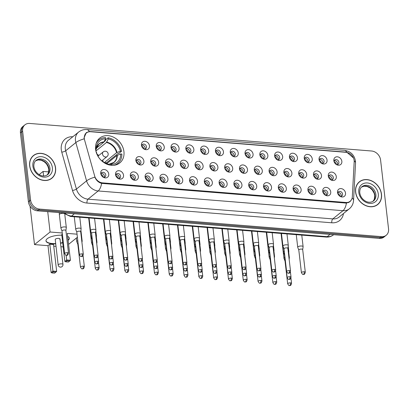 <?xml version="1.0" encoding="UTF-8"?>
<svg xmlns="http://www.w3.org/2000/svg" width="409" height="409" viewBox="0 0 409 409"><rect width="100%" height="100%" fill="white"/><g stroke="black" fill="none" stroke-linecap="round" stroke-linejoin="round"><path stroke-width="0.61" d="M95.614 149.351A15.966 13.032 51.1 0 0 105.087 163.309A15.966 13.032 51.1 0 0 119.806 162.91A15.966 13.032 51.1 0 0 123.932 151.632A15.966 13.032 51.1 0 0 114.464 137.675A15.966 13.032 51.1 0 0 99.74 138.073A15.966 13.032 51.1 0 0 95.614 149.351M123.538 175.221A4.519 3.686 -128.9 0 1 118.61 178.728A4.519 3.686 -128.9 0 1 115.594 174.996A4.519 3.686 -128.9 0 1 115.527 174.577A4.519 3.686 -128.9 0 1 119.045 170.701A4.519 3.686 -128.9 0 1 123.538 175.221M118.063 178.442A2.71 2.214 51.1 0 0 119.883 178.099A2.71 2.214 51.1 0 0 120.583 176.187A2.71 2.214 51.1 0 0 118.973 173.815A2.71 2.214 51.1 0 0 116.473 173.881A2.71 2.214 51.1 0 0 115.757 175.589M138.339 176.412A4.519 3.686 -128.9 0 1 133.411 179.919A4.519 3.686 -128.9 0 1 130.394 176.187A4.519 3.686 -128.9 0 1 130.323 175.768A4.519 3.686 -128.9 0 1 133.845 171.892A4.519 3.686 -128.9 0 1 138.339 176.412M132.864 179.633A2.71 2.214 51.1 0 0 134.684 179.295A2.71 2.214 51.1 0 0 135.384 177.378A2.71 2.214 51.1 0 0 133.774 175.006A2.71 2.214 51.1 0 0 131.274 175.078A2.71 2.214 51.1 0 0 130.558 176.78M153.14 177.608A4.519 3.686 -128.9 0 1 148.206 181.115A4.519 3.686 -128.9 0 1 145.195 177.378A4.519 3.686 -128.9 0 1 145.123 176.959A4.519 3.686 -128.9 0 1 148.646 173.084A4.519 3.686 -128.9 0 1 153.14 177.608M147.664 180.829A2.71 2.214 51.1 0 0 149.479 180.487A2.71 2.214 51.1 0 0 150.18 178.569A2.71 2.214 51.1 0 0 148.574 176.202A2.71 2.214 51.1 0 0 146.074 176.269A2.71 2.214 51.1 0 0 145.359 177.976M167.935 178.799A4.519 3.686 -128.9 0 1 163.007 182.307A4.519 3.686 -128.9 0 1 159.991 178.575A4.519 3.686 -128.9 0 1 159.924 178.15A4.519 3.686 -128.9 0 1 163.447 174.28A4.519 3.686 -128.9 0 1 167.935 178.799M162.46 182.02A2.71 2.214 51.1 0 0 164.28 181.678A2.71 2.214 51.1 0 0 164.98 179.766A2.71 2.214 51.1 0 0 163.375 177.394A2.71 2.214 51.1 0 0 160.875 177.46A2.71 2.214 51.1 0 0 160.154 179.168M182.736 179.991A4.519 3.686 -128.9 0 1 177.808 183.498A4.519 3.686 -128.9 0 1 174.791 179.766A4.519 3.686 -128.9 0 1 174.725 179.346A4.519 3.686 -128.9 0 1 178.242 175.471A4.519 3.686 -128.9 0 1 182.736 179.991M177.261 183.212A2.71 2.214 51.1 0 0 179.081 182.869A2.71 2.214 51.1 0 0 179.781 180.957A2.71 2.214 51.1 0 0 178.171 178.585A2.71 2.214 51.1 0 0 175.671 178.651A2.71 2.214 51.1 0 0 174.955 180.359M197.537 181.182A4.519 3.686 -128.9 0 1 192.608 184.689A4.519 3.686 -128.9 0 1 189.592 180.957A4.519 3.686 -128.9 0 1 189.52 180.538A4.519 3.686 -128.9 0 1 193.043 176.662A4.519 3.686 -128.9 0 1 197.537 181.182M192.061 184.408A2.71 2.214 51.1 0 0 193.881 184.065A2.71 2.214 51.1 0 0 194.582 182.148A2.71 2.214 51.1 0 0 192.971 179.781A2.71 2.214 51.1 0 0 190.471 179.848A2.71 2.214 51.1 0 0 189.756 181.555M212.337 182.378A4.519 3.686 -128.9 0 1 207.409 185.885A4.519 3.686 -128.9 0 1 204.393 182.153A4.519 3.686 -128.9 0 1 204.321 181.729A4.519 3.686 -128.9 0 1 207.844 177.854A4.519 3.686 -128.9 0 1 212.337 182.378M206.862 185.599A2.71 2.214 51.1 0 0 208.677 185.257A2.71 2.214 51.1 0 0 209.377 183.339A2.71 2.214 51.1 0 0 207.772 180.972A2.71 2.214 51.1 0 0 205.272 181.039A2.71 2.214 51.1 0 0 204.556 182.746M227.138 183.569A4.519 3.686 -128.9 0 1 222.205 187.077A4.519 3.686 -128.9 0 1 219.188 183.344A4.519 3.686 -128.9 0 1 219.122 182.925A4.519 3.686 -128.9 0 1 222.644 179.05A4.519 3.686 -128.9 0 1 227.138 183.569M221.658 186.79A2.71 2.214 51.1 0 0 223.478 186.448A2.71 2.214 51.1 0 0 224.178 184.536A2.71 2.214 51.1 0 0 222.573 182.163A2.71 2.214 51.1 0 0 220.073 182.23A2.71 2.214 51.1 0 0 219.357 183.938M241.934 184.761A4.519 3.686 -128.9 0 1 237.005 188.268A4.519 3.686 -128.9 0 1 233.989 184.536A4.519 3.686 -128.9 0 1 233.922 184.116A4.519 3.686 -128.9 0 1 237.445 180.241A4.519 3.686 -128.9 0 1 241.934 184.761M236.458 187.982A2.71 2.214 51.1 0 0 238.278 187.644A2.71 2.214 51.1 0 0 238.979 185.727A2.71 2.214 51.1 0 0 237.368 183.355A2.71 2.214 51.1 0 0 234.873 183.426A2.71 2.214 51.1 0 0 234.153 185.129M256.734 185.957A4.519 3.686 -128.9 0 1 251.806 189.464A4.519 3.686 -128.9 0 1 248.79 185.732A4.519 3.686 -128.9 0 1 248.723 185.308A4.519 3.686 -128.9 0 1 252.241 181.432A4.519 3.686 -128.9 0 1 256.734 185.957M251.259 189.178A2.71 2.214 51.1 0 0 253.079 188.835A2.71 2.214 51.1 0 0 253.779 186.918A2.71 2.214 51.1 0 0 252.169 184.551A2.71 2.214 51.1 0 0 249.669 184.617A2.71 2.214 51.1 0 0 248.953 186.325M271.535 187.148A4.519 3.686 -128.9 0 1 266.607 190.655A4.519 3.686 -128.9 0 1 263.59 186.923A4.519 3.686 -128.9 0 1 263.519 186.504A4.519 3.686 -128.9 0 1 267.041 182.629A4.519 3.686 -128.9 0 1 271.535 187.148M266.06 190.369A2.71 2.214 51.1 0 0 267.88 190.027A2.71 2.214 51.1 0 0 268.58 188.114A2.71 2.214 51.1 0 0 266.97 185.742A2.71 2.214 51.1 0 0 264.47 185.809A2.71 2.214 51.1 0 0 263.754 187.516M286.336 188.339A4.519 3.686 -128.9 0 1 281.402 191.847A4.519 3.686 -128.9 0 1 278.391 188.114A4.519 3.686 -128.9 0 1 278.319 187.695A4.519 3.686 -128.9 0 1 281.842 183.82A4.519 3.686 -128.9 0 1 286.336 188.339M280.86 191.56A2.71 2.214 51.1 0 0 282.675 191.223A2.71 2.214 51.1 0 0 283.376 189.306A2.71 2.214 51.1 0 0 281.77 186.933A2.71 2.214 51.1 0 0 279.27 187.005A2.71 2.214 51.1 0 0 278.555 188.707M301.136 189.536A4.519 3.686 -128.9 0 1 296.203 193.043A4.519 3.686 -128.9 0 1 293.187 189.311A4.519 3.686 -128.9 0 1 293.12 188.886A4.519 3.686 -128.9 0 1 296.643 185.011A4.519 3.686 -128.9 0 1 301.136 189.536M295.656 192.757A2.71 2.214 51.1 0 0 297.476 192.414A2.71 2.214 51.1 0 0 298.176 190.497A2.71 2.214 51.1 0 0 296.571 188.13A2.71 2.214 51.1 0 0 294.071 188.196A2.71 2.214 51.1 0 0 293.355 189.904M315.932 190.727A4.519 3.686 -128.9 0 1 311.004 194.234A4.519 3.686 -128.9 0 1 307.987 190.502A4.519 3.686 -128.9 0 1 307.921 190.083A4.519 3.686 -128.9 0 1 311.443 186.207A4.519 3.686 -128.9 0 1 315.932 190.727M310.457 193.948A2.71 2.214 51.1 0 0 312.277 193.605A2.71 2.214 51.1 0 0 312.977 191.693A2.71 2.214 51.1 0 0 311.367 189.321A2.71 2.214 51.1 0 0 308.867 189.387A2.71 2.214 51.1 0 0 308.151 191.095M330.733 191.918A4.519 3.686 -128.9 0 1 325.804 195.425A4.519 3.686 -128.9 0 1 322.788 191.693A4.519 3.686 -128.9 0 1 322.721 191.274A4.519 3.686 -128.9 0 1 326.239 187.399A4.519 3.686 -128.9 0 1 330.733 191.918M325.257 195.139A2.71 2.214 51.1 0 0 327.077 194.796A2.71 2.214 51.1 0 0 327.778 192.884A2.71 2.214 51.1 0 0 326.167 190.512A2.71 2.214 51.1 0 0 323.667 190.579A2.71 2.214 51.1 0 0 322.952 192.286M345.533 193.109A4.519 3.686 -128.9 0 1 340.605 196.617A4.519 3.686 -128.9 0 1 337.589 192.884A4.519 3.686 -128.9 0 1 337.517 192.465A4.519 3.686 -128.9 0 1 341.04 188.59A4.519 3.686 -128.9 0 1 345.533 193.109M340.058 196.335A2.71 2.214 51.1 0 0 341.878 195.993A2.71 2.214 51.1 0 0 342.578 194.076A2.71 2.214 51.1 0 0 340.968 191.709A2.71 2.214 51.1 0 0 338.468 191.775A2.71 2.214 51.1 0 0 337.752 193.483M108.738 174.029A4.519 3.686 -128.9 0 1 103.809 177.537A4.519 3.686 -128.9 0 1 100.793 173.805A4.519 3.686 -128.9 0 1 100.726 173.38A4.519 3.686 -128.9 0 1 104.249 169.505A4.519 3.686 -128.9 0 1 108.738 174.029M103.262 177.25A2.71 2.214 51.1 0 0 105.082 176.908A2.71 2.214 51.1 0 0 105.783 174.991A2.71 2.214 51.1 0 0 104.172 172.624A2.71 2.214 51.1 0 0 101.672 172.69A2.71 2.214 51.1 0 0 100.957 174.398M143.902 161.115A4.519 3.686 -128.9 0 1 138.968 164.623A4.519 3.686 -128.9 0 1 135.952 160.89A4.519 3.686 -128.9 0 1 135.885 160.466A4.519 3.686 -128.9 0 1 139.408 156.596A4.519 3.686 -128.9 0 1 143.902 161.115M138.421 164.336A2.71 2.214 51.1 0 0 140.241 163.994A2.71 2.214 51.1 0 0 140.941 162.076A2.71 2.214 51.1 0 0 139.336 159.709A2.71 2.214 51.1 0 0 136.836 159.776A2.71 2.214 51.1 0 0 136.12 161.483M158.697 162.307A4.519 3.686 -128.9 0 1 153.769 165.814A4.519 3.686 -128.9 0 1 150.752 162.082A4.519 3.686 -128.9 0 1 150.686 161.662A4.519 3.686 -128.9 0 1 154.208 157.787A4.519 3.686 -128.9 0 1 158.697 162.307M153.222 165.527A2.71 2.214 51.1 0 0 155.042 165.185A2.71 2.214 51.1 0 0 155.742 163.273A2.71 2.214 51.1 0 0 154.132 160.901A2.71 2.214 51.1 0 0 151.632 160.967A2.71 2.214 51.1 0 0 150.916 162.675M173.498 163.498A4.519 3.686 -128.9 0 1 168.569 167.005A4.519 3.686 -128.9 0 1 165.553 163.273A4.519 3.686 -128.9 0 1 165.487 162.854A4.519 3.686 -128.9 0 1 169.004 158.978A4.519 3.686 -128.9 0 1 173.498 163.498M168.022 166.724A2.71 2.214 51.1 0 0 169.842 166.381A2.71 2.214 51.1 0 0 170.543 164.464A2.71 2.214 51.1 0 0 168.932 162.092A2.71 2.214 51.1 0 0 166.432 162.163A2.71 2.214 51.1 0 0 165.717 163.866M188.298 164.694A4.519 3.686 -128.9 0 1 183.37 168.201A4.519 3.686 -128.9 0 1 180.354 164.469A4.519 3.686 -128.9 0 1 180.282 164.045A4.519 3.686 -128.9 0 1 183.805 160.17A4.519 3.686 -128.9 0 1 188.298 164.694M182.823 167.915A2.71 2.214 51.1 0 0 184.643 167.572A2.71 2.214 51.1 0 0 185.343 165.655A2.71 2.214 51.1 0 0 183.733 163.288A2.71 2.214 51.1 0 0 181.233 163.355A2.71 2.214 51.1 0 0 180.517 165.062M203.099 165.885A4.519 3.686 -128.9 0 1 198.166 169.392A4.519 3.686 -128.9 0 1 195.154 165.66A4.519 3.686 -128.9 0 1 195.083 165.241A4.519 3.686 -128.9 0 1 198.605 161.366A4.519 3.686 -128.9 0 1 203.099 165.885M197.624 169.106A2.71 2.214 51.1 0 0 199.439 168.764A2.71 2.214 51.1 0 0 200.139 166.852A2.71 2.214 51.1 0 0 198.534 164.479A2.71 2.214 51.1 0 0 196.034 164.546A2.71 2.214 51.1 0 0 195.318 166.253M217.9 167.077A4.519 3.686 -128.9 0 1 212.966 170.584A4.519 3.686 -128.9 0 1 209.95 166.852A4.519 3.686 -128.9 0 1 209.883 166.432A4.519 3.686 -128.9 0 1 213.406 162.557A4.519 3.686 -128.9 0 1 217.9 167.077M212.419 170.297A2.71 2.214 51.1 0 0 214.239 169.96A2.71 2.214 51.1 0 0 214.94 168.043A2.71 2.214 51.1 0 0 213.334 165.671A2.71 2.214 51.1 0 0 210.834 165.742A2.71 2.214 51.1 0 0 210.114 167.445M232.695 168.273A4.519 3.686 -128.9 0 1 227.767 171.78A4.519 3.686 -128.9 0 1 224.751 168.048A4.519 3.686 -128.9 0 1 224.684 167.624A4.519 3.686 -128.9 0 1 228.202 163.748A4.519 3.686 -128.9 0 1 232.695 168.273M227.22 171.494A2.71 2.214 51.1 0 0 229.04 171.151A2.71 2.214 51.1 0 0 229.74 169.234A2.71 2.214 51.1 0 0 228.13 166.867A2.71 2.214 51.1 0 0 225.63 166.933A2.71 2.214 51.1 0 0 224.914 168.641M247.496 169.464A4.519 3.686 -128.9 0 1 242.568 172.971A4.519 3.686 -128.9 0 1 239.551 169.239A4.519 3.686 -128.9 0 1 239.48 168.82A4.519 3.686 -128.9 0 1 243.002 164.945A4.519 3.686 -128.9 0 1 247.496 169.464M242.021 172.685A2.71 2.214 51.1 0 0 243.841 172.342A2.71 2.214 51.1 0 0 244.541 170.43A2.71 2.214 51.1 0 0 242.931 168.058A2.71 2.214 51.1 0 0 240.431 168.125A2.71 2.214 51.1 0 0 239.715 169.832M262.297 170.655A4.519 3.686 -128.9 0 1 257.368 174.162A4.519 3.686 -128.9 0 1 254.352 170.43A4.519 3.686 -128.9 0 1 254.28 170.011A4.519 3.686 -128.9 0 1 257.803 166.136A4.519 3.686 -128.9 0 1 262.297 170.655M256.821 173.876A2.71 2.214 51.1 0 0 258.636 173.534A2.71 2.214 51.1 0 0 259.337 171.622A2.71 2.214 51.1 0 0 257.731 169.249A2.71 2.214 51.1 0 0 255.231 169.316A2.71 2.214 51.1 0 0 254.516 171.023M277.097 171.846A4.519 3.686 -128.9 0 1 272.164 175.354A4.519 3.686 -128.9 0 1 269.148 171.622A4.519 3.686 -128.9 0 1 269.081 171.202A4.519 3.686 -128.9 0 1 272.604 167.327A4.519 3.686 -128.9 0 1 277.097 171.846M271.617 175.072A2.71 2.214 51.1 0 0 273.437 174.73A2.71 2.214 51.1 0 0 274.137 172.813A2.71 2.214 51.1 0 0 272.532 170.446A2.71 2.214 51.1 0 0 270.032 170.512A2.71 2.214 51.1 0 0 269.316 172.22M291.893 173.043A4.519 3.686 -128.9 0 1 286.965 176.55A4.519 3.686 -128.9 0 1 283.948 172.818A4.519 3.686 -128.9 0 1 283.882 172.393A4.519 3.686 -128.9 0 1 287.404 168.523A4.519 3.686 -128.9 0 1 291.893 173.043M286.418 176.264A2.71 2.214 51.1 0 0 288.238 175.921A2.71 2.214 51.1 0 0 288.938 174.004A2.71 2.214 51.1 0 0 287.328 171.637A2.71 2.214 51.1 0 0 284.833 171.703A2.71 2.214 51.1 0 0 284.112 173.411M306.694 174.234A4.519 3.686 -128.9 0 1 301.765 177.741A4.519 3.686 -128.9 0 1 298.749 174.009A4.519 3.686 -128.9 0 1 298.682 173.59A4.519 3.686 -128.9 0 1 302.2 169.715A4.519 3.686 -128.9 0 1 306.694 174.234M301.218 177.455A2.71 2.214 51.1 0 0 303.038 177.112A2.71 2.214 51.1 0 0 303.739 175.2A2.71 2.214 51.1 0 0 302.128 172.828A2.71 2.214 51.1 0 0 299.628 172.895A2.71 2.214 51.1 0 0 298.913 174.602M321.494 175.425A4.519 3.686 -128.9 0 1 316.566 178.932A4.519 3.686 -128.9 0 1 313.55 175.2A4.519 3.686 -128.9 0 1 313.478 174.781A4.519 3.686 -128.9 0 1 317.001 170.906A4.519 3.686 -128.9 0 1 321.494 175.425M316.019 178.651A2.71 2.214 51.1 0 0 317.839 178.309A2.71 2.214 51.1 0 0 318.539 176.391A2.71 2.214 51.1 0 0 316.929 174.019A2.71 2.214 51.1 0 0 314.429 174.091A2.71 2.214 51.1 0 0 313.713 175.798M336.295 176.622A4.519 3.686 -128.9 0 1 331.362 180.129A4.519 3.686 -128.9 0 1 328.35 176.397A4.519 3.686 -128.9 0 1 328.279 175.972A4.519 3.686 -128.9 0 1 331.801 172.097A4.519 3.686 -128.9 0 1 336.295 176.622M330.82 179.842A2.71 2.214 51.1 0 0 332.635 179.5A2.71 2.214 51.1 0 0 333.335 177.583A2.71 2.214 51.1 0 0 331.73 175.216A2.71 2.214 51.1 0 0 329.23 175.282A2.71 2.214 51.1 0 0 328.514 176.99M149.459 145.814A4.519 3.686 -128.9 0 1 144.53 149.321A4.519 3.686 -128.9 0 1 141.514 145.589A4.519 3.686 -128.9 0 1 141.448 145.169A4.519 3.686 -128.9 0 1 144.965 141.294A4.519 3.686 -128.9 0 1 149.459 145.814M143.983 149.034A2.71 2.214 51.1 0 0 145.803 148.697A2.71 2.214 51.1 0 0 146.504 146.78A2.71 2.214 51.1 0 0 144.893 144.408A2.71 2.214 51.1 0 0 142.393 144.479A2.71 2.214 51.1 0 0 141.678 146.182M164.26 147.01A4.519 3.686 -128.9 0 1 159.331 150.517A4.519 3.686 -128.9 0 1 156.315 146.785A4.519 3.686 -128.9 0 1 156.243 146.361A4.519 3.686 -128.9 0 1 159.766 142.485A4.519 3.686 -128.9 0 1 164.26 147.01M158.784 150.231A2.71 2.214 51.1 0 0 160.604 149.888A2.71 2.214 51.1 0 0 161.304 147.971A2.71 2.214 51.1 0 0 159.694 145.604A2.71 2.214 51.1 0 0 157.194 145.67A2.71 2.214 51.1 0 0 156.478 147.378M179.06 148.201A4.519 3.686 -128.9 0 1 174.127 151.708A4.519 3.686 -128.9 0 1 171.115 147.976A4.519 3.686 -128.9 0 1 171.044 147.557A4.519 3.686 -128.9 0 1 174.566 143.682A4.519 3.686 -128.9 0 1 179.06 148.201M173.585 151.422A2.71 2.214 51.1 0 0 175.4 151.079A2.71 2.214 51.1 0 0 176.1 149.167A2.71 2.214 51.1 0 0 174.495 146.795A2.71 2.214 51.1 0 0 171.995 146.862A2.71 2.214 51.1 0 0 171.279 148.569M193.861 149.392A4.519 3.686 -128.9 0 1 188.927 152.9A4.519 3.686 -128.9 0 1 185.911 149.167A4.519 3.686 -128.9 0 1 185.844 148.748A4.519 3.686 -128.9 0 1 189.367 144.873A4.519 3.686 -128.9 0 1 193.861 149.392M188.38 152.613A2.71 2.214 51.1 0 0 190.2 152.271A2.71 2.214 51.1 0 0 190.901 150.359A2.71 2.214 51.1 0 0 189.295 147.986A2.71 2.214 51.1 0 0 186.795 148.058A2.71 2.214 51.1 0 0 186.08 149.76M208.656 150.584A4.519 3.686 -128.9 0 1 203.728 154.091A4.519 3.686 -128.9 0 1 200.712 150.359A4.519 3.686 -128.9 0 1 200.645 149.939A4.519 3.686 -128.9 0 1 204.168 146.064A4.519 3.686 -128.9 0 1 208.656 150.584M203.181 153.81A2.71 2.214 51.1 0 0 205.001 153.467A2.71 2.214 51.1 0 0 205.701 151.55A2.71 2.214 51.1 0 0 204.091 149.183A2.71 2.214 51.1 0 0 201.591 149.249A2.71 2.214 51.1 0 0 200.875 150.957M223.457 151.78A4.519 3.686 -128.9 0 1 218.529 155.287A4.519 3.686 -128.9 0 1 215.512 151.555A4.519 3.686 -128.9 0 1 215.446 151.131A4.519 3.686 -128.9 0 1 218.963 147.26A4.519 3.686 -128.9 0 1 223.457 151.78M217.982 155.001A2.71 2.214 51.1 0 0 219.802 154.658A2.71 2.214 51.1 0 0 220.502 152.746A2.71 2.214 51.1 0 0 218.892 150.374A2.71 2.214 51.1 0 0 216.392 150.44A2.71 2.214 51.1 0 0 215.676 152.148M238.258 152.971A4.519 3.686 -128.9 0 1 233.329 156.478A4.519 3.686 -128.9 0 1 230.313 152.746A4.519 3.686 -128.9 0 1 230.241 152.327A4.519 3.686 -128.9 0 1 233.764 148.452A4.519 3.686 -128.9 0 1 238.258 152.971M232.782 156.192A2.71 2.214 51.1 0 0 234.602 155.849A2.71 2.214 51.1 0 0 235.303 153.937A2.71 2.214 51.1 0 0 233.692 151.565A2.71 2.214 51.1 0 0 231.192 151.632A2.71 2.214 51.1 0 0 230.477 153.339M253.059 154.162A4.519 3.686 -128.9 0 1 248.125 157.669A4.519 3.686 -128.9 0 1 245.114 153.937A4.519 3.686 -128.9 0 1 245.042 153.518A4.519 3.686 -128.9 0 1 248.565 149.643A4.519 3.686 -128.9 0 1 253.059 154.162M247.583 157.388A2.71 2.214 51.1 0 0 249.398 157.046A2.71 2.214 51.1 0 0 250.098 155.129A2.71 2.214 51.1 0 0 248.493 152.756A2.71 2.214 51.1 0 0 245.993 152.828A2.71 2.214 51.1 0 0 245.277 154.536M267.859 155.359A4.519 3.686 -128.9 0 1 262.926 158.866A4.519 3.686 -128.9 0 1 259.909 155.134A4.519 3.686 -128.9 0 1 259.843 154.709A4.519 3.686 -128.9 0 1 263.365 150.834A4.519 3.686 -128.9 0 1 267.859 155.359M262.379 158.58A2.71 2.214 51.1 0 0 264.199 158.237A2.71 2.214 51.1 0 0 264.899 156.32A2.71 2.214 51.1 0 0 263.294 153.953A2.71 2.214 51.1 0 0 260.794 154.019A2.71 2.214 51.1 0 0 260.073 155.727M282.655 156.55A4.519 3.686 -128.9 0 1 277.726 160.057A4.519 3.686 -128.9 0 1 274.71 156.325A4.519 3.686 -128.9 0 1 274.644 155.906A4.519 3.686 -128.9 0 1 278.166 152.03A4.519 3.686 -128.9 0 1 282.655 156.55M277.179 159.771A2.71 2.214 51.1 0 0 278.999 159.428A2.71 2.214 51.1 0 0 279.7 157.516A2.71 2.214 51.1 0 0 278.089 155.144A2.71 2.214 51.1 0 0 275.589 155.21A2.71 2.214 51.1 0 0 274.874 156.918M297.455 157.741A4.519 3.686 -128.9 0 1 292.527 161.248A4.519 3.686 -128.9 0 1 289.511 157.516A4.519 3.686 -128.9 0 1 289.439 157.097A4.519 3.686 -128.9 0 1 292.962 153.222A4.519 3.686 -128.9 0 1 297.455 157.741M291.98 160.962A2.71 2.214 51.1 0 0 293.8 160.625A2.71 2.214 51.1 0 0 294.5 158.707A2.71 2.214 51.1 0 0 292.89 156.335A2.71 2.214 51.1 0 0 290.39 156.407A2.71 2.214 51.1 0 0 289.674 158.109M312.256 158.937A4.519 3.686 -128.9 0 1 307.328 162.445A4.519 3.686 -128.9 0 1 304.311 158.712A4.519 3.686 -128.9 0 1 304.24 158.288A4.519 3.686 -128.9 0 1 307.762 154.413A4.519 3.686 -128.9 0 1 312.256 158.937M306.781 162.158A2.71 2.214 51.1 0 0 308.596 161.816A2.71 2.214 51.1 0 0 309.296 159.899A2.71 2.214 51.1 0 0 307.691 157.531A2.71 2.214 51.1 0 0 305.191 157.598A2.71 2.214 51.1 0 0 304.475 159.305M327.057 160.129A4.519 3.686 -128.9 0 1 322.123 163.636A4.519 3.686 -128.9 0 1 319.107 159.904A4.519 3.686 -128.9 0 1 319.04 159.484A4.519 3.686 -128.9 0 1 322.563 155.609A4.519 3.686 -128.9 0 1 327.057 160.129M321.576 163.349A2.71 2.214 51.1 0 0 323.396 163.007A2.71 2.214 51.1 0 0 324.097 161.095A2.71 2.214 51.1 0 0 322.491 158.723A2.71 2.214 51.1 0 0 319.991 158.789A2.71 2.214 51.1 0 0 319.276 160.497M341.852 161.32A4.519 3.686 -128.9 0 1 336.924 164.827A4.519 3.686 -128.9 0 1 333.908 161.095A4.519 3.686 -128.9 0 1 333.841 160.676A4.519 3.686 -128.9 0 1 337.364 156.8A4.519 3.686 -128.9 0 1 341.852 161.32M336.377 164.541A2.71 2.214 51.1 0 0 338.197 164.203A2.71 2.214 51.1 0 0 338.897 162.286A2.71 2.214 51.1 0 0 337.287 159.914A2.71 2.214 51.1 0 0 334.792 159.985A2.71 2.214 51.1 0 0 334.071 161.688M115.936 174.597A2.71 2.214 -128.9 0 1 119.229 177.281A2.71 2.214 -128.9 0 1 119.065 178.477M130.732 175.793A2.71 2.214 -128.9 0 1 134.029 178.472A2.71 2.214 -128.9 0 1 133.866 179.669M145.532 176.985A2.71 2.214 -128.9 0 1 148.83 179.663A2.71 2.214 -128.9 0 1 148.666 180.865M160.333 178.176A2.71 2.214 -128.9 0 1 163.626 180.86A2.71 2.214 -128.9 0 1 163.467 182.056M175.134 179.372A2.71 2.214 -128.9 0 1 178.426 182.051A2.71 2.214 -128.9 0 1 178.268 183.247M189.934 180.563A2.71 2.214 -128.9 0 1 193.227 183.242A2.71 2.214 -128.9 0 1 193.063 184.439M204.73 181.754A2.71 2.214 -128.9 0 1 208.028 184.433A2.71 2.214 -128.9 0 1 207.864 185.635M219.531 182.951A2.71 2.214 -128.9 0 1 222.823 185.63A2.71 2.214 -128.9 0 1 222.665 186.826M234.331 184.142A2.71 2.214 -128.9 0 1 237.624 186.821A2.71 2.214 -128.9 0 1 237.465 188.017M249.132 185.333A2.71 2.214 -128.9 0 1 252.425 188.012A2.71 2.214 -128.9 0 1 252.266 189.214M263.933 186.524A2.71 2.214 -128.9 0 1 267.225 189.209A2.71 2.214 -128.9 0 1 267.062 190.405M278.728 187.721A2.71 2.214 -128.9 0 1 282.026 190.4A2.71 2.214 -128.9 0 1 281.862 191.596M293.529 188.912A2.71 2.214 -128.9 0 1 296.822 191.591A2.71 2.214 -128.9 0 1 296.663 192.792M308.33 190.103A2.71 2.214 -128.9 0 1 311.622 192.787A2.71 2.214 -128.9 0 1 311.464 193.984M323.13 191.3A2.71 2.214 -128.9 0 1 326.423 193.978A2.71 2.214 -128.9 0 1 326.259 195.175M337.926 192.491A2.71 2.214 -128.9 0 1 341.224 195.17A2.71 2.214 -128.9 0 1 341.06 196.366M101.135 173.406A2.71 2.214 -128.9 0 1 104.428 176.085A2.71 2.214 -128.9 0 1 104.269 177.286M136.294 160.492A2.71 2.214 -128.9 0 1 139.587 163.171A2.71 2.214 -128.9 0 1 139.428 164.372M151.095 161.688A2.71 2.214 -128.9 0 1 154.387 164.367A2.71 2.214 -128.9 0 1 154.229 165.563M165.896 162.879A2.71 2.214 -128.9 0 1 169.188 165.558A2.71 2.214 -128.9 0 1 169.024 166.754M180.691 164.07A2.71 2.214 -128.9 0 1 183.989 166.749A2.71 2.214 -128.9 0 1 183.825 167.951M195.492 165.267A2.71 2.214 -128.9 0 1 198.789 167.946A2.71 2.214 -128.9 0 1 198.626 169.142M210.292 166.458A2.71 2.214 -128.9 0 1 213.585 169.137A2.71 2.214 -128.9 0 1 213.426 170.333M225.093 167.649A2.71 2.214 -128.9 0 1 228.386 170.328A2.71 2.214 -128.9 0 1 228.227 171.529M239.894 168.84A2.71 2.214 -128.9 0 1 243.186 171.524A2.71 2.214 -128.9 0 1 243.023 172.721M254.689 170.037A2.71 2.214 -128.9 0 1 257.987 172.716A2.71 2.214 -128.9 0 1 257.823 173.912M269.49 171.228A2.71 2.214 -128.9 0 1 272.783 173.907A2.71 2.214 -128.9 0 1 272.624 175.108M284.291 172.419A2.71 2.214 -128.9 0 1 287.583 175.098A2.71 2.214 -128.9 0 1 287.425 176.299M299.091 173.615A2.71 2.214 -128.9 0 1 302.384 176.294A2.71 2.214 -128.9 0 1 302.225 177.491M313.892 174.807A2.71 2.214 -128.9 0 1 317.185 177.486A2.71 2.214 -128.9 0 1 317.021 178.682M328.688 175.998A2.71 2.214 -128.9 0 1 331.985 178.677A2.71 2.214 -128.9 0 1 331.822 179.878M141.857 145.195A2.71 2.214 -128.9 0 1 145.149 147.874A2.71 2.214 -128.9 0 1 144.99 149.07M156.657 146.386A2.71 2.214 -128.9 0 1 159.95 149.065A2.71 2.214 -128.9 0 1 159.786 150.267M171.453 147.577A2.71 2.214 -128.9 0 1 174.75 150.261A2.71 2.214 -128.9 0 1 174.587 151.458M186.253 148.774A2.71 2.214 -128.9 0 1 189.546 151.453A2.71 2.214 -128.9 0 1 189.387 152.649M201.054 149.965A2.71 2.214 -128.9 0 1 204.347 152.644A2.71 2.214 -128.9 0 1 204.188 153.845M215.855 151.156A2.71 2.214 -128.9 0 1 219.147 153.835A2.71 2.214 -128.9 0 1 218.989 155.037M230.65 152.352A2.71 2.214 -128.9 0 1 233.948 155.031A2.71 2.214 -128.9 0 1 233.784 156.228M245.451 153.544A2.71 2.214 -128.9 0 1 248.749 156.223A2.71 2.214 -128.9 0 1 248.585 157.419M260.252 154.735A2.71 2.214 -128.9 0 1 263.544 157.414A2.71 2.214 -128.9 0 1 263.386 158.615M275.053 155.931A2.71 2.214 -128.9 0 1 278.345 158.61A2.71 2.214 -128.9 0 1 278.186 159.807M289.853 157.122A2.71 2.214 -128.9 0 1 293.146 159.801A2.71 2.214 -128.9 0 1 292.982 160.998M304.649 158.314A2.71 2.214 -128.9 0 1 307.946 160.993A2.71 2.214 -128.9 0 1 307.783 162.194M319.449 159.505A2.71 2.214 -128.9 0 1 322.742 162.189A2.71 2.214 -128.9 0 1 322.583 163.385M334.25 160.701A2.71 2.214 -128.9 0 1 337.543 163.38A2.71 2.214 -128.9 0 1 337.384 164.576M84.591 140.031A8.134 6.636 -128.9 0 1 84.326 138.707A8.134 6.636 -128.9 0 1 86.427 132.961A8.134 6.636 -128.9 0 1 90.665 131.734L346.055 152.317A8.134 6.636 -128.9 0 1 354.184 161.754L352.313 196.816A8.134 6.636 -128.9 0 1 350.17 201.259A8.134 6.636 -128.9 0 1 345.932 202.486L102.511 182.869A8.134 6.636 -128.9 0 1 94.683 176.054L84.591 140.031M29.673 165.865A14.612 11.922 51.1 0 0 38.339 178.636A14.612 11.922 51.1 0 0 51.81 178.273A14.612 11.922 51.1 0 0 55.583 167.951A14.612 11.922 51.1 0 0 46.917 155.18A14.612 11.922 51.1 0 0 33.446 155.543A14.612 11.922 51.1 0 0 29.673 165.865M51.253 178.692A14.612 11.922 51.1 0 0 51.984 177.93M355.585 192.133A14.612 11.922 51.1 0 0 364.25 204.904A14.612 11.922 51.1 0 0 377.722 204.541A14.612 11.922 51.1 0 0 381.495 194.219A14.612 11.922 51.1 0 0 372.829 181.448A14.612 11.922 51.1 0 0 359.358 181.811A14.612 11.922 51.1 0 0 355.585 192.133M377.164 204.955A14.612 11.922 51.1 0 0 377.896 204.198M351.633 199.434L349.93 201.78L346.418 203.109A10.542 4.816 94.6 0 1 342.977 210.691L98.17 190.962A12.05 9.836 -128.9 0 1 86.575 180.865L75.849 142.572A10.542 2.843 -15.7 0 1 84.182 138.85L84.106 137.69L86.279 132.628L89.326 131.504L90.358 131.524L345.743 152.107L346.847 152.255L353.458 157.951M24.949 124.811L22.786 126.56A9.039 7.377 51.1 0 0 20.45 132.945L28.415 201.79A9.039 7.377 51.1 0 0 37.403 210.829L379.342 238.386L380.426 237.511A9.039 7.377 51.1 0 0 385.13 236.146A9.039 7.377 51.1 0 1 380.426 237.511L38.482 209.955L380.426 237.511L381.505 236.637A9.039 7.377 51.1 0 0 386.214 235.272A9.039 7.377 51.1 0 0 388.55 228.887L380.585 160.047A9.039 7.377 51.1 0 0 371.597 151.003L29.658 123.446A9.039 7.377 51.1 0 0 24.949 124.811A9.039 7.377 51.1 0 0 22.618 131.197L30.583 200.037A9.039 7.377 51.1 0 0 39.566 209.081L381.505 236.637M28.415 201.79L29.499 200.911A9.039 7.377 51.1 0 0 38.482 209.955A9.039 7.377 51.1 0 1 29.499 200.911L21.534 132.071L29.499 200.911L30.583 200.037M23.87 125.686A9.039 7.377 51.1 0 0 21.534 132.071A9.039 7.377 51.1 0 1 23.87 125.686M346.418 203.109L101.616 183.38C98.497 182.486 96.253 180.41 94.873 177.153A10.542 2.843 -15.7 0 0 86.575 180.865L76.422 189.07A12.05 9.836 51.1 0 0 88.017 199.168L332.819 218.897A12.05 9.836 51.1 0 0 339.097 217.077L349.255 208.871A12.05 9.836 -128.9 0 1 342.977 210.691L332.819 218.897A3.011 1.375 -85.4 0 0 331.791 222.787L86.984 203.058A15.061 12.29 -128.9 0 1 72.495 190.436L61.764 152.143A15.061 12.29 -128.9 0 1 72.802 136.764M359.731 181.714A14.612 11.922 51.1 0 0 358.831 182.266M33.819 155.446A14.612 11.922 51.1 0 0 32.919 156.003M379.342 238.386A9.039 7.377 51.1 0 0 384.051 237.021L386.214 235.272M33.538 155.66A14.458 11.8 51.1 0 0 29.806 165.875A14.458 11.8 51.1 0 0 38.38 178.518A14.458 11.8 51.1 0 0 51.713 178.155A14.458 11.8 51.1 0 0 55.45 167.941A14.458 11.8 51.1 0 0 46.871 155.297A14.458 11.8 51.1 0 0 33.538 155.66L32.459 156.535A14.458 11.8 51.1 0 0 32.188 156.759M50.353 179.244A14.458 11.8 51.1 0 0 50.629 179.03L51.713 178.155M359.45 181.928A14.458 11.8 51.1 0 0 355.718 192.143A14.458 11.8 51.1 0 0 364.291 204.781A14.458 11.8 51.1 0 0 377.625 204.423A14.458 11.8 51.1 0 0 381.362 194.209A14.458 11.8 51.1 0 0 372.783 181.565A14.458 11.8 51.1 0 0 359.45 181.928L358.371 182.803A14.458 11.8 51.1 0 0 358.1 183.028M376.265 205.512A14.458 11.8 51.1 0 0 376.541 205.298L377.625 204.423M111.33 165.308L111.228 164.433A13.799 11.258 51.1 0 0 120.742 153.963L116.902 155.492L106.718 163.718M108.595 164.525L109.249 164.142L111.228 164.433M104.065 141.836L105.517 140.66L105.435 139.96L108.145 137.772A15.061 12.29 51.1 0 1 121.55 151.258L118.84 153.441L118.17 153.39L106.524 162.797A14.31 11.677 -128.9 0 1 106.693 163.712M113.733 165.313A15.061 12.29 51.1 0 0 117.884 163.298A15.061 12.29 51.1 0 0 121.872 154.055L120.742 153.963M121.55 151.258L120.42 151.166A13.799 11.258 51.1 0 0 108.283 138.953L108.145 137.772M96.141 151.979L96.422 152.005A13.799 11.258 51.1 0 0 108.559 164.219L108.625 164.796M108.283 138.953L106.432 142.48L95.89 150.998M106.524 162.797L104.295 162.618L116.58 152.69L120.42 151.166M108.947 164.244L109.249 164.142A11.948 9.755 51.1 0 0 117.317 155.267M96.273 148.314L103.758 142.266L105.609 138.738L105.476 137.552A15.061 12.29 51.1 0 0 98.952 139.868A15.061 12.29 51.1 0 0 96.115 143.503M105.609 138.738A13.799 11.258 51.1 0 0 96.125 148.17A13.799 11.258 51.1 0 0 96.095 149.203L95.594 149.162M96.095 149.203L95.803 151.018M97.122 154.305A11.324 9.243 -128.9 0 1 98.835 155.456M102.623 160.144A11.324 9.243 -128.9 0 1 103.385 162.061M67.654 236.366A11.749 4.162 -6.6 0 1 69.325 238.191A11.749 4.162 -6.6 0 1 68.114 240.349M62.71 242.803A11.749 4.162 -6.6 0 1 60.517 243.309M55.731 243.861A11.749 4.162 -6.6 0 1 52.372 243.81A11.749 4.162 -6.6 0 1 45.987 240.891A11.749 4.162 -6.6 0 1 61.831 235.211M48.001 245.681L49.816 244.214L53.553 244.516L56.662 271.382L54.648 273.146L51.979 272.931L51.11 272.547L48.001 245.681L34.509 244.592L30.067 206.218M63.185 246.903L60.91 246.719M56.013 246.325L53.743 246.141M68.579 244.362L77.393 237.24M77.04 234.183L67.311 233.401L70.42 260.267L66.677 259.966L67.01 260.789L69.678 261.003L70.42 260.267M62.367 234.071L61.759 234.567L64.867 261.433L66.677 259.966L66.14 255.313M62.24 232.992L50.082 232.01L34.509 244.592M48.722 171.908L43.073 171.453L39.152 174.623M50.082 232.01L47.725 211.663M43.599 175.993L43.073 171.453M51.11 272.547L52.925 271.08L49.816 244.214M51.979 272.931L53.252 271.903L52.925 271.08L56.662 271.382M55.921 272.118L53.252 271.903M69.678 261.003L68.405 262.031L65.737 261.816L67.01 260.789M64.867 261.433L65.737 261.816M59.76 239.434A2.408 0.854 173.4 0 0 60.016 238.984A2.408 0.854 173.4 0 0 58.134 238.37A2.408 0.854 173.4 0 0 55.486 239.091A2.408 0.854 173.4 0 0 55.23 239.536L58.175 265.006A2.408 0.854 -6.6 0 1 58.431 264.557A2.408 0.854 -6.6 0 1 61.652 263.851A2.408 0.854 -6.6 0 1 62.966 264.449L60.016 238.984M62.679 242.522A11.749 4.162 -6.6 0 1 60.486 243.028M55.696 243.585A11.749 4.162 -6.6 0 1 45.977 240.753M69.305 238.053A11.749 4.162 -6.6 0 1 68.083 240.068M81.943 242.486L82.148 241.106A2.71 0.961 173.4 0 0 82.153 241.013A2.71 0.961 173.4 0 0 81.723 240.574M77.797 240.732A2.71 0.961 173.4 0 0 77.05 241.131A2.71 0.961 173.4 0 0 76.764 241.637A2.71 0.961 173.4 0 0 76.785 241.724L77.838 244.383M78.165 243.897A1.958 0.695 173.4 0 0 78.042 243.984A1.958 0.695 173.4 0 0 77.838 244.352A1.958 0.695 173.4 0 0 77.853 244.413M144.034 149.05A3.313 2.705 51.1 0 0 141.678 146.136M96.744 243.682L96.948 242.297A2.71 0.961 173.4 0 0 96.948 242.205A2.71 0.961 173.4 0 0 96.524 241.765M92.419 242A2.71 0.961 173.4 0 0 91.851 242.327A2.71 0.961 173.4 0 0 91.565 242.828A2.71 0.961 173.4 0 0 91.585 242.92L92.638 245.574M92.792 245.226A1.958 0.695 173.4 0 0 92.633 245.543A1.958 0.695 173.4 0 0 92.654 245.604M158.83 150.241A3.313 2.705 51.1 0 0 156.478 147.327M111.545 244.873L111.749 243.493A2.71 0.961 173.4 0 0 111.749 243.401A2.71 0.961 173.4 0 0 111.32 242.961M107.214 243.191A2.71 0.961 173.4 0 0 106.652 243.519A2.71 0.961 173.4 0 0 106.366 244.025A2.71 0.961 173.4 0 0 106.386 244.112L107.439 246.77M107.587 246.417A1.958 0.695 173.4 0 0 107.434 246.734A1.958 0.695 173.4 0 0 107.449 246.801M173.631 151.432A3.313 2.705 51.1 0 0 171.279 148.518M126.345 246.065L126.55 244.684A2.71 0.961 173.4 0 0 126.55 244.592A2.71 0.961 173.4 0 0 126.12 244.153M122.015 244.383A2.71 0.961 173.4 0 0 121.453 244.71A2.71 0.961 173.4 0 0 121.161 245.216A2.71 0.961 173.4 0 0 121.187 245.303L122.24 247.961M122.388 247.609A1.958 0.695 173.4 0 0 122.235 247.926A1.958 0.695 173.4 0 0 122.25 247.992M188.431 152.629A3.313 2.705 51.1 0 0 186.075 149.709M141.141 247.256L141.345 245.875A2.71 0.961 173.4 0 0 141.35 245.783A2.71 0.961 173.4 0 0 140.921 245.344M136.816 245.579A2.71 0.961 173.4 0 0 136.253 245.901A2.71 0.961 173.4 0 0 135.962 246.407A2.71 0.961 173.4 0 0 135.987 246.499L137.041 249.153M137.189 248.805A1.958 0.695 173.4 0 0 137.035 249.122A1.958 0.695 173.4 0 0 137.051 249.183M203.232 153.82A3.313 2.705 51.1 0 0 200.875 150.906M155.941 248.452L156.146 247.072A2.71 0.961 173.4 0 0 156.146 246.98A2.71 0.961 173.4 0 0 155.722 246.54M151.616 246.77A2.71 0.961 173.4 0 0 151.049 247.097A2.71 0.961 173.4 0 0 150.763 247.603A2.71 0.961 173.4 0 0 150.783 247.69L151.836 250.344M151.99 249.996A1.958 0.695 173.4 0 0 151.836 250.313A1.958 0.695 173.4 0 0 151.851 250.38M218.033 155.011A3.313 2.705 51.1 0 0 215.676 152.097M170.742 249.643L170.947 248.263A2.71 0.961 173.4 0 0 170.947 248.171A2.71 0.961 173.4 0 0 170.522 247.731M166.412 247.961A2.71 0.961 173.4 0 0 165.849 248.289A2.71 0.961 173.4 0 0 165.563 248.795A2.71 0.961 173.4 0 0 165.584 248.882L166.637 251.54M166.785 251.187A1.958 0.695 173.4 0 0 166.632 251.504A1.958 0.695 173.4 0 0 166.652 251.571M232.828 156.207A3.313 2.705 51.1 0 0 230.477 153.288M185.543 250.835L185.747 249.454A2.71 0.961 173.4 0 0 185.747 249.362A2.71 0.961 173.4 0 0 185.318 248.923M181.213 249.158A2.71 0.961 173.4 0 0 180.65 249.48A2.71 0.961 173.4 0 0 180.359 249.986A2.71 0.961 173.4 0 0 180.384 250.078L181.438 252.731M181.586 252.384A1.958 0.695 173.4 0 0 181.432 252.701A1.958 0.695 173.4 0 0 181.448 252.762M247.629 157.399A3.313 2.705 51.1 0 0 245.272 154.484M200.338 252.031L200.543 250.651A2.71 0.961 173.4 0 0 200.548 250.559A2.71 0.961 173.4 0 0 200.119 250.114M196.013 250.349A2.71 0.961 173.4 0 0 195.451 250.676A2.71 0.961 173.4 0 0 195.159 251.182A2.71 0.961 173.4 0 0 195.185 251.269L196.238 253.923M196.386 253.575A1.958 0.695 173.4 0 0 196.233 253.892A1.958 0.695 173.4 0 0 196.248 253.958M262.43 158.59A3.313 2.705 51.1 0 0 260.073 155.676M215.139 253.222L215.344 251.842A2.71 0.961 173.4 0 0 215.349 251.75A2.71 0.961 173.4 0 0 214.919 251.31M210.814 251.54A2.71 0.961 173.4 0 0 210.252 251.867A2.71 0.961 173.4 0 0 209.96 252.373A2.71 0.961 173.4 0 0 209.981 252.46L211.034 255.119M211.187 254.766A1.958 0.695 173.4 0 0 211.034 255.083A1.958 0.695 173.4 0 0 211.049 255.15M277.23 159.781A3.313 2.705 51.1 0 0 274.874 156.867M229.94 254.413L230.144 253.033A2.71 0.961 173.4 0 0 230.144 252.941A2.71 0.961 173.4 0 0 229.72 252.501M225.615 252.736A2.71 0.961 173.4 0 0 225.047 253.059A2.71 0.961 173.4 0 0 224.761 253.565A2.71 0.961 173.4 0 0 224.781 253.657L225.834 256.31M225.988 255.957A1.958 0.695 173.4 0 0 225.829 256.279A1.958 0.695 173.4 0 0 225.85 256.341M292.026 160.977A3.313 2.705 51.1 0 0 289.674 158.063M244.74 255.61L244.945 254.224A2.71 0.961 173.4 0 0 244.945 254.137A2.71 0.961 173.4 0 0 244.521 253.692M240.41 253.928A2.71 0.961 173.4 0 0 239.848 254.255A2.71 0.961 173.4 0 0 239.562 254.756A2.71 0.961 173.4 0 0 239.582 254.848L240.635 257.501M240.783 257.154A1.958 0.695 173.4 0 0 240.63 257.471A1.958 0.695 173.4 0 0 240.645 257.532M306.827 162.168A3.313 2.705 51.1 0 0 304.475 159.254M259.541 256.801L259.746 255.421A2.71 0.961 173.4 0 0 259.746 255.328A2.71 0.961 173.4 0 0 259.316 254.889M255.211 255.119A2.71 0.961 173.4 0 0 254.649 255.446A2.71 0.961 173.4 0 0 254.357 255.952A2.71 0.961 173.4 0 0 254.383 256.039L255.436 258.698M255.584 258.345A1.958 0.695 173.4 0 0 255.431 258.662A1.958 0.695 173.4 0 0 255.446 258.728M321.627 163.36A3.313 2.705 51.1 0 0 319.271 160.446M274.337 257.992L274.541 256.612A2.71 0.961 173.4 0 0 274.546 256.52A2.71 0.961 173.4 0 0 274.117 256.08M270.012 256.31A2.71 0.961 173.4 0 0 269.449 256.637A2.71 0.961 173.4 0 0 269.158 257.143A2.71 0.961 173.4 0 0 269.183 257.23L270.237 259.889M270.385 259.536A1.958 0.695 173.4 0 0 270.231 259.853A1.958 0.695 173.4 0 0 270.247 259.919M336.428 164.556A3.313 2.705 51.1 0 0 334.071 161.637M289.137 259.183L289.342 257.803A2.71 0.961 173.4 0 0 289.347 257.711A2.71 0.961 173.4 0 0 288.918 257.271M284.812 257.506A2.71 0.961 173.4 0 0 284.245 257.828A2.71 0.961 173.4 0 0 283.958 258.335A2.71 0.961 173.4 0 0 283.979 258.427L285.032 261.08M285.185 260.732A1.958 0.695 173.4 0 0 285.032 261.049A1.958 0.695 173.4 0 0 285.047 261.111M138.472 164.346A3.313 2.705 51.1 0 0 136.115 161.432M96.115 238.248L96.427 236.146A2.71 0.961 173.4 0 0 96.427 236.054A2.71 0.961 173.4 0 0 95.803 235.538M91.897 235.845A2.71 0.961 173.4 0 0 91.33 236.172A2.71 0.961 173.4 0 0 91.043 236.678A2.71 0.961 173.4 0 0 91.064 236.765L92.117 239.423M92.27 239.071A1.958 0.695 173.4 0 0 92.112 239.388A1.958 0.695 173.4 0 0 92.132 239.454M153.273 165.543A3.313 2.705 51.1 0 0 150.916 162.624M110.916 239.439L111.228 237.338A2.71 0.961 173.4 0 0 111.228 237.246A2.71 0.961 173.4 0 0 110.599 236.729M106.693 237.036A2.71 0.961 173.4 0 0 106.13 237.363A2.71 0.961 173.4 0 0 105.844 237.869A2.71 0.961 173.4 0 0 105.865 237.956L106.918 240.615M107.066 240.262A1.958 0.695 173.4 0 0 106.913 240.579A1.958 0.695 173.4 0 0 106.928 240.645M168.073 166.734A3.313 2.705 51.1 0 0 165.717 163.82M125.716 240.635L126.028 238.529A2.71 0.961 173.4 0 0 126.028 238.437A2.71 0.961 173.4 0 0 125.399 237.92M121.493 238.232A2.71 0.961 173.4 0 0 120.931 238.554A2.71 0.961 173.4 0 0 120.64 239.06A2.71 0.961 173.4 0 0 120.665 239.153L121.718 241.806M121.867 241.458A1.958 0.695 173.4 0 0 121.713 241.775A1.958 0.695 173.4 0 0 121.729 241.837M182.869 167.925A3.313 2.705 51.1 0 0 180.517 165.011M140.512 241.826L140.824 239.725A2.71 0.961 173.4 0 0 140.829 239.633A2.71 0.961 173.4 0 0 140.2 239.112M136.294 239.423A2.71 0.961 173.4 0 0 135.732 239.751A2.71 0.961 173.4 0 0 135.44 240.257A2.71 0.961 173.4 0 0 135.466 240.344L136.519 242.997M136.667 242.649A1.958 0.695 173.4 0 0 136.514 242.966A1.958 0.695 173.4 0 0 136.529 243.033M197.67 169.116A3.313 2.705 51.1 0 0 195.313 166.202M155.313 243.018L155.624 240.916A2.71 0.961 173.4 0 0 155.624 240.824A2.71 0.961 173.4 0 0 155.001 240.308M151.095 240.615A2.71 0.961 173.4 0 0 150.527 240.942A2.71 0.961 173.4 0 0 150.241 241.448A2.71 0.961 173.4 0 0 150.261 241.535L151.315 244.193M151.468 243.841A1.958 0.695 173.4 0 0 151.315 244.158A1.958 0.695 173.4 0 0 151.33 244.224M212.47 170.313A3.313 2.705 51.1 0 0 210.114 167.399M170.113 244.214L170.425 242.108A2.71 0.961 173.4 0 0 170.425 242.016A2.71 0.961 173.4 0 0 169.801 241.499M165.89 241.811A2.71 0.961 173.4 0 0 165.328 242.133A2.71 0.961 173.4 0 0 165.042 242.639A2.71 0.961 173.4 0 0 165.062 242.731L166.115 245.385M166.264 245.037A1.958 0.695 173.4 0 0 166.11 245.354A1.958 0.695 173.4 0 0 166.131 245.415M227.271 171.504A3.313 2.705 51.1 0 0 224.914 168.59M184.914 245.405L185.226 243.304A2.71 0.961 173.4 0 0 185.226 243.212A2.71 0.961 173.4 0 0 184.597 242.69M180.691 243.002A2.71 0.961 173.4 0 0 180.129 243.329A2.71 0.961 173.4 0 0 179.837 243.836A2.71 0.961 173.4 0 0 179.863 243.922L180.916 246.576M181.064 246.228A1.958 0.695 173.4 0 0 180.911 246.545A1.958 0.695 173.4 0 0 180.926 246.612M242.067 172.695A3.313 2.705 51.1 0 0 239.715 169.781M199.715 246.596L200.027 244.495A2.71 0.961 173.4 0 0 200.027 244.403A2.71 0.961 173.4 0 0 199.398 243.887M195.492 244.193A2.71 0.961 173.4 0 0 194.929 244.521A2.71 0.961 173.4 0 0 194.638 245.027A2.71 0.961 173.4 0 0 194.664 245.114L195.717 247.772M195.865 247.419A1.958 0.695 173.4 0 0 195.712 247.736A1.958 0.695 173.4 0 0 195.727 247.803M256.867 173.891A3.313 2.705 51.1 0 0 254.516 170.972M214.51 247.793L214.822 245.686A2.71 0.961 173.4 0 0 214.827 245.594A2.71 0.961 173.4 0 0 214.198 245.078M210.292 245.39A2.71 0.961 173.4 0 0 209.73 245.712A2.71 0.961 173.4 0 0 209.439 246.218A2.71 0.961 173.4 0 0 209.459 246.31L210.512 248.963M210.666 248.611A1.958 0.695 173.4 0 0 210.512 248.933A1.958 0.695 173.4 0 0 210.528 248.994M271.668 175.083A3.313 2.705 51.1 0 0 269.311 172.169M229.311 248.984L229.623 246.878A2.71 0.961 173.4 0 0 229.623 246.791A2.71 0.961 173.4 0 0 228.999 246.269M225.093 246.581A2.71 0.961 173.4 0 0 224.526 246.908A2.71 0.961 173.4 0 0 224.239 247.409A2.71 0.961 173.4 0 0 224.26 247.501L225.313 250.155M225.466 249.807A1.958 0.695 173.4 0 0 225.308 250.124A1.958 0.695 173.4 0 0 225.328 250.185M286.469 176.274A3.313 2.705 51.1 0 0 284.112 173.36M244.112 250.175L244.424 248.074A2.71 0.961 173.4 0 0 244.424 247.982A2.71 0.961 173.4 0 0 243.795 247.465M239.889 247.772A2.71 0.961 173.4 0 0 239.326 248.099A2.71 0.961 173.4 0 0 239.04 248.606A2.71 0.961 173.4 0 0 239.06 248.692L240.114 251.351M240.262 250.998A1.958 0.695 173.4 0 0 240.109 251.315A1.958 0.695 173.4 0 0 240.124 251.382M301.269 177.47A3.313 2.705 51.1 0 0 298.913 174.551M258.912 251.366L259.224 249.265A2.71 0.961 173.4 0 0 259.224 249.173A2.71 0.961 173.4 0 0 258.595 248.657M254.689 248.963A2.71 0.961 173.4 0 0 254.127 249.291A2.71 0.961 173.4 0 0 253.836 249.797A2.71 0.961 173.4 0 0 253.861 249.884L254.914 252.542M255.063 252.189A1.958 0.695 173.4 0 0 254.909 252.506A1.958 0.695 173.4 0 0 254.925 252.573M316.065 178.661A3.313 2.705 51.1 0 0 313.713 175.747M273.708 252.563L274.02 250.456A2.71 0.961 173.4 0 0 274.025 250.364A2.71 0.961 173.4 0 0 273.396 249.848M269.49 250.16A2.71 0.961 173.4 0 0 268.928 250.482A2.71 0.961 173.4 0 0 268.636 250.988A2.71 0.961 173.4 0 0 268.662 251.08L269.715 253.733M269.863 253.386A1.958 0.695 173.4 0 0 269.71 253.703A1.958 0.695 173.4 0 0 269.725 253.764M330.866 179.853A3.313 2.705 51.1 0 0 328.509 176.939M288.509 253.754L288.82 251.653A2.71 0.961 173.4 0 0 288.826 251.561A2.71 0.961 173.4 0 0 288.197 251.044M284.291 251.351A2.71 0.961 173.4 0 0 283.723 251.678A2.71 0.961 173.4 0 0 283.437 252.184A2.71 0.961 173.4 0 0 283.457 252.271L284.511 254.925M284.664 254.577A1.958 0.695 173.4 0 0 284.511 254.894A1.958 0.695 173.4 0 0 284.526 254.96M103.313 177.261A3.313 2.705 51.1 0 0 100.957 174.346M65.895 230.518L66.314 227.69A2.71 0.961 173.4 0 0 66.319 227.598A2.71 0.961 173.4 0 0 64.842 226.923A2.71 0.961 173.4 0 0 61.222 227.716A2.71 0.961 173.4 0 0 60.931 228.222A2.71 0.961 173.4 0 0 60.956 228.309L62.01 230.967M65.89 230.548A1.958 0.695 173.4 0 0 65.895 230.482A1.958 0.695 173.4 0 0 64.826 229.996A1.958 0.695 173.4 0 0 62.214 230.569A1.958 0.695 173.4 0 0 62.004 230.932A1.958 0.695 173.4 0 0 62.02 230.998M118.114 178.452A3.313 2.705 51.1 0 0 115.757 175.538M80.696 231.709L81.115 228.882A2.71 0.961 173.4 0 0 81.12 228.789A2.71 0.961 173.4 0 0 79.643 228.12A2.71 0.961 173.4 0 0 76.018 228.907A2.71 0.961 173.4 0 0 75.731 229.413A2.71 0.961 173.4 0 0 75.752 229.505L76.805 232.159M80.691 231.745A1.958 0.695 173.4 0 0 80.696 231.678A1.958 0.695 173.4 0 0 79.627 231.187A1.958 0.695 173.4 0 0 77.01 231.76A1.958 0.695 173.4 0 0 76.805 232.128A1.958 0.695 173.4 0 0 76.82 232.189M132.91 179.648A3.313 2.705 51.1 0 0 130.558 176.729M95.496 232.9L95.916 230.073A2.71 0.961 173.4 0 0 95.916 229.986A2.71 0.961 173.4 0 0 94.443 229.311A2.71 0.961 173.4 0 0 90.818 230.103A2.71 0.961 173.4 0 0 90.532 230.604A2.71 0.961 173.4 0 0 90.553 230.696L91.606 233.35M95.491 232.936A1.958 0.695 173.4 0 0 95.491 232.869A1.958 0.695 173.4 0 0 94.428 232.384A1.958 0.695 173.4 0 0 91.81 232.951A1.958 0.695 173.4 0 0 91.601 233.319A1.958 0.695 173.4 0 0 91.621 233.381M147.71 180.839A3.313 2.705 51.1 0 0 145.353 177.925M110.297 234.096L110.716 231.269A2.71 0.961 173.4 0 0 110.716 231.177A2.71 0.961 173.4 0 0 109.244 230.502A2.71 0.961 173.4 0 0 105.619 231.295A2.71 0.961 173.4 0 0 105.328 231.801A2.71 0.961 173.4 0 0 105.353 231.888L106.406 234.546M110.292 234.127A1.958 0.695 173.4 0 0 110.292 234.06A1.958 0.695 173.4 0 0 109.229 233.575A1.958 0.695 173.4 0 0 106.611 234.147A1.958 0.695 173.4 0 0 106.401 234.51A1.958 0.695 173.4 0 0 106.417 234.577M162.511 182.031A3.313 2.705 51.1 0 0 160.154 179.116M125.098 235.287L125.517 232.46A2.71 0.961 173.4 0 0 125.517 232.368A2.71 0.961 173.4 0 0 124.039 231.698A2.71 0.961 173.4 0 0 120.42 232.486A2.71 0.961 173.4 0 0 120.128 232.992A2.71 0.961 173.4 0 0 120.154 233.079L121.207 235.737M125.093 235.318A1.958 0.695 173.4 0 0 125.093 235.252A1.958 0.695 173.4 0 0 124.029 234.766A1.958 0.695 173.4 0 0 121.412 235.339A1.958 0.695 173.4 0 0 121.202 235.702A1.958 0.695 173.4 0 0 121.217 235.768M177.312 183.227A3.313 2.705 51.1 0 0 174.955 180.308M139.893 236.479L140.313 233.651A2.71 0.961 173.4 0 0 140.318 233.559A2.71 0.961 173.4 0 0 138.84 232.89A2.71 0.961 173.4 0 0 135.221 233.677A2.71 0.961 173.4 0 0 134.929 234.183A2.71 0.961 173.4 0 0 134.95 234.275L136.003 236.929M139.888 236.514A1.958 0.695 173.4 0 0 139.893 236.448A1.958 0.695 173.4 0 0 138.825 235.962A1.958 0.695 173.4 0 0 136.212 236.53A1.958 0.695 173.4 0 0 136.003 236.898A1.958 0.695 173.4 0 0 136.018 236.959M192.107 184.418A3.313 2.705 51.1 0 0 189.756 181.504M154.694 237.67L155.113 234.848A2.71 0.961 173.4 0 0 155.113 234.756A2.71 0.961 173.4 0 0 153.641 234.081A2.71 0.961 173.4 0 0 150.016 234.873A2.71 0.961 173.4 0 0 149.73 235.379A2.71 0.961 173.4 0 0 149.75 235.466L150.803 238.12M154.689 237.706A1.958 0.695 173.4 0 0 154.689 237.639A1.958 0.695 173.4 0 0 153.626 237.154A1.958 0.695 173.4 0 0 151.008 237.726A1.958 0.695 173.4 0 0 150.803 238.089A1.958 0.695 173.4 0 0 150.819 238.156M206.908 185.609A3.313 2.705 51.1 0 0 204.556 182.695M169.495 238.866L169.914 236.039A2.71 0.961 173.4 0 0 169.914 235.947A2.71 0.961 173.4 0 0 168.442 235.272A2.71 0.961 173.4 0 0 164.817 236.065A2.71 0.961 173.4 0 0 164.53 236.571A2.71 0.961 173.4 0 0 164.551 236.658L165.604 239.316M169.49 238.897A1.958 0.695 173.4 0 0 169.49 238.83A1.958 0.695 173.4 0 0 168.426 238.345A1.958 0.695 173.4 0 0 165.809 238.917A1.958 0.695 173.4 0 0 165.599 239.28A1.958 0.695 173.4 0 0 165.614 239.347M221.709 186.806A3.313 2.705 51.1 0 0 219.352 183.886M184.295 240.057L184.715 237.23A2.71 0.961 173.4 0 0 184.715 237.138A2.71 0.961 173.4 0 0 183.242 236.468A2.71 0.961 173.4 0 0 179.617 237.256A2.71 0.961 173.4 0 0 179.326 237.762A2.71 0.961 173.4 0 0 179.352 237.854L180.405 240.507M184.29 240.093A1.958 0.695 173.4 0 0 184.29 240.027A1.958 0.695 173.4 0 0 183.227 239.541A1.958 0.695 173.4 0 0 180.609 240.109A1.958 0.695 173.4 0 0 180.4 240.477A1.958 0.695 173.4 0 0 180.415 240.538M236.509 187.997A3.313 2.705 51.1 0 0 234.153 185.083M199.096 241.249L199.51 238.427A2.71 0.961 173.4 0 0 199.515 238.335A2.71 0.961 173.4 0 0 198.038 237.66A2.71 0.961 173.4 0 0 194.418 238.452A2.71 0.961 173.4 0 0 194.127 238.958A2.71 0.961 173.4 0 0 194.152 239.045L195.205 241.699M199.091 241.284A1.958 0.695 173.4 0 0 199.091 241.218A1.958 0.695 173.4 0 0 198.022 240.732A1.958 0.695 173.4 0 0 195.41 241.305A1.958 0.695 173.4 0 0 195.2 241.668A1.958 0.695 173.4 0 0 195.216 241.734M251.31 189.188A3.313 2.705 51.1 0 0 248.953 186.274M213.892 242.445L214.311 239.618A2.71 0.961 173.4 0 0 214.316 239.526A2.71 0.961 173.4 0 0 212.838 238.851A2.71 0.961 173.4 0 0 209.214 239.643A2.71 0.961 173.4 0 0 208.927 240.149A2.71 0.961 173.4 0 0 208.948 240.236L210.001 242.895M213.887 242.476A1.958 0.695 173.4 0 0 213.892 242.409A1.958 0.695 173.4 0 0 212.823 241.923A1.958 0.695 173.4 0 0 210.206 242.496A1.958 0.695 173.4 0 0 210.001 242.859A1.958 0.695 173.4 0 0 210.016 242.926M266.106 190.379A3.313 2.705 51.1 0 0 263.754 187.465M228.692 243.636L229.112 240.809A2.71 0.961 173.4 0 0 229.112 240.717A2.71 0.961 173.4 0 0 227.639 240.047A2.71 0.961 173.4 0 0 224.014 240.835A2.71 0.961 173.4 0 0 223.728 241.341A2.71 0.961 173.4 0 0 223.749 241.433L224.802 244.086M228.687 243.672A1.958 0.695 173.4 0 0 228.687 243.606A1.958 0.695 173.4 0 0 227.624 243.12A1.958 0.695 173.4 0 0 225.006 243.687A1.958 0.695 173.4 0 0 224.797 244.055A1.958 0.695 173.4 0 0 224.817 244.117M280.906 191.576A3.313 2.705 51.1 0 0 278.549 188.661M243.493 244.827L243.912 242.005A2.71 0.961 173.4 0 0 243.912 241.913A2.71 0.961 173.4 0 0 242.44 241.238A2.71 0.961 173.4 0 0 238.815 242.031A2.71 0.961 173.4 0 0 238.529 242.532A2.71 0.961 173.4 0 0 238.549 242.624L239.602 245.277M243.488 244.863A1.958 0.695 173.4 0 0 243.488 244.797A1.958 0.695 173.4 0 0 242.425 244.311A1.958 0.695 173.4 0 0 239.807 244.884A1.958 0.695 173.4 0 0 239.597 245.247A1.958 0.695 173.4 0 0 239.613 245.308M295.707 192.767A3.313 2.705 51.1 0 0 293.35 189.853M258.294 246.024L258.713 243.197A2.71 0.961 173.4 0 0 258.713 243.104A2.71 0.961 173.4 0 0 257.235 242.43A2.71 0.961 173.4 0 0 253.616 243.222A2.71 0.961 173.4 0 0 253.324 243.728A2.71 0.961 173.4 0 0 253.35 243.815L254.403 246.474M258.289 246.054A1.958 0.695 173.4 0 0 258.289 245.988A1.958 0.695 173.4 0 0 257.225 245.502A1.958 0.695 173.4 0 0 254.608 246.075A1.958 0.695 173.4 0 0 254.398 246.438A1.958 0.695 173.4 0 0 254.413 246.504M310.508 193.958A3.313 2.705 51.1 0 0 308.151 191.044M273.089 247.215L273.509 244.388A2.71 0.961 173.4 0 0 273.514 244.296A2.71 0.961 173.4 0 0 272.036 243.626A2.71 0.961 173.4 0 0 268.416 244.413A2.71 0.961 173.4 0 0 268.125 244.919A2.71 0.961 173.4 0 0 268.151 245.006L269.204 247.665M273.084 247.246A1.958 0.695 173.4 0 0 273.089 247.179A1.958 0.695 173.4 0 0 272.021 246.693A1.958 0.695 173.4 0 0 269.408 247.266A1.958 0.695 173.4 0 0 269.199 247.634A1.958 0.695 173.4 0 0 269.214 247.696M325.308 195.154A3.313 2.705 51.1 0 0 322.952 192.235M287.89 248.406L288.309 245.579A2.71 0.961 173.4 0 0 288.309 245.487A2.71 0.961 173.4 0 0 286.837 244.817A2.71 0.961 173.4 0 0 283.212 245.61A2.71 0.961 173.4 0 0 282.926 246.111A2.71 0.961 173.4 0 0 282.946 246.203L283.999 248.856M287.885 248.442A1.958 0.695 173.4 0 0 287.885 248.375A1.958 0.695 173.4 0 0 286.821 247.89A1.958 0.695 173.4 0 0 284.204 248.457A1.958 0.695 173.4 0 0 283.999 248.825A1.958 0.695 173.4 0 0 284.015 248.887M340.104 196.346A3.313 2.705 51.1 0 0 337.752 193.431M302.691 249.597L303.11 246.775A2.71 0.961 173.4 0 0 303.11 246.683A2.71 0.961 173.4 0 0 301.637 246.008A2.71 0.961 173.4 0 0 298.013 246.801A2.71 0.961 173.4 0 0 297.726 247.307A2.71 0.961 173.4 0 0 297.747 247.394L298.8 250.052M302.686 249.633A1.958 0.695 173.4 0 0 302.686 249.567A1.958 0.695 173.4 0 0 301.622 249.081A1.958 0.695 173.4 0 0 299.005 249.654A1.958 0.695 173.4 0 0 298.795 250.017A1.958 0.695 173.4 0 0 298.815 250.083M102.511 182.869L101.821 183.426M345.932 202.486L345.201 203.079M61.764 152.143A3.011 0.813 164.3 0 0 65.691 150.778L75.849 142.572A12.05 9.836 -128.9 0 1 75.46 140.614A12.05 9.836 -128.9 0 1 78.574 132.102L68.415 140.307A12.05 9.836 51.1 0 0 65.302 148.82A12.05 9.836 51.1 0 0 65.691 150.778L76.422 189.07A3.011 0.813 164.3 0 1 72.495 190.436M346.847 152.255A10.542 4.816 -85.4 0 0 344.352 150.323L86.831 129.566A10.542 4.816 94.6 0 1 89.326 131.504M86.984 203.058A3.011 1.375 -85.4 0 1 88.017 199.168L98.17 190.962A10.542 4.816 -85.4 0 0 101.616 183.38M352.149 197.987A10.542 4.514 3.1 0 1 353.555 200.41C353.325 203.82 351.893 206.642 349.255 208.871M354.168 160.747A10.542 4.514 3.1 0 1 355.539 163.14L353.555 200.41M343.483 213.534A15.061 12.29 -128.9 0 1 331.791 222.787M22.618 131.197L20.45 132.945M39.566 209.081L37.403 210.829M64.556 213.017A12.05 9.836 51.1 0 0 71.565 216.054L74.346 213.805M326.085 237.067A6.023 2.751 -85.4 0 0 327.22 236.658A12.05 9.836 51.1 0 0 333.499 234.832C331.341 236.525 328.872 237.266 326.085 237.067L70.435 216.458A6.023 2.751 -85.4 0 0 71.565 216.054L327.22 236.658L329.997 234.413M47.107 175.052A9.182 7.495 51.1 0 0 49.008 168.989A9.182 7.495 51.1 0 0 43.886 161.146A9.182 7.495 51.1 0 0 35.603 160.819M47.587 174.704A9.182 7.495 51.1 0 0 49.959 168.222A9.182 7.495 51.1 0 0 44.509 160.195A9.182 7.495 51.1 0 0 36.043 160.42C34.412 161.667 33.686 163.718 33.865 166.57C34.397 170.083 36.253 172.818 39.433 174.786C41.074 175.783 44.244 176.933 47.587 174.704M52.372 167.695A10.987 8.967 51.1 0 0 41.447 156.698A10.987 8.967 51.1 0 0 32.884 166.12A10.987 8.967 51.1 0 0 43.809 177.117A10.987 8.967 51.1 0 0 52.372 167.695M374.92 195.251A9.182 7.495 51.1 0 0 369.797 187.414A9.182 7.495 51.1 0 0 361.515 187.087L364.046 186.213L367.052 186.484L370.058 187.941L372.323 190.062L374.179 193.304L374.731 195.589L374.301 199.311L373.003 201.33A9.182 7.495 51.1 0 0 374.92 195.251M373.499 200.972A9.182 7.495 51.1 0 0 375.871 194.49A9.182 7.495 51.1 0 0 370.421 186.458A9.182 7.495 51.1 0 0 361.955 186.688C360.324 187.936 359.598 189.986 359.777 192.838C360.309 196.346 362.164 199.086 365.344 201.054C366.985 202.046 370.155 203.201 373.499 200.972M378.284 193.958A10.987 8.967 51.1 0 0 367.359 182.966A10.987 8.967 51.1 0 0 358.795 192.388A10.987 8.967 51.1 0 0 369.721 203.385A10.987 8.967 51.1 0 0 378.284 193.958M109.188 164.142L113.774 162.439A11.81 9.637 51.1 0 0 116.902 155.492M116.989 152.47A11.948 9.755 51.1 0 0 106.703 142.117M116.58 152.69A11.81 9.637 51.1 0 0 106.432 142.48M104.029 141.903A11.948 9.755 51.1 0 0 96.095 149.162L98.932 144.07A11.81 9.637 51.1 0 1 103.758 142.266M103.278 151.867A3.011 3.011 0 0 1 108.048 153.319A3.011 3.011 0 0 1 107.066 156.555A3.011 2.459 -128.9 0 1 105.496 157.01A3.011 2.459 -128.9 0 1 102.501 153.994A3.011 2.459 -128.9 0 1 103.278 151.867L97.981 156.146M83.298 266.193A1.958 0.695 173.4 0 0 80.471 267.128C81.386 268.601 81.984 269.178 82.26 268.856A1.958 0.895 94.6 0 0 82.628 268.723A1.958 0.895 -85.4 0 0 83.298 266.193A1.958 0.695 173.4 0 1 84.361 266.678L83.078 255.564M98.099 267.384A1.958 0.695 173.4 0 0 95.271 268.324C96.187 269.797 96.78 270.369 97.061 270.047A1.958 0.895 94.6 0 0 97.429 269.914A1.958 0.895 -85.4 0 0 98.099 267.384A1.958 0.695 173.4 0 1 99.162 267.869L98.549 262.573M112.894 268.58A1.958 0.695 173.4 0 0 110.072 269.516C110.987 270.988 111.58 271.566 111.856 271.244A1.958 0.895 94.6 0 0 112.224 271.111A1.958 0.895 -85.4 0 0 112.894 268.58A1.958 0.695 173.4 0 1 113.963 269.066L113.349 263.769M127.695 269.771A1.958 0.695 173.4 0 0 124.873 270.707C125.783 272.179 126.381 272.757 126.657 272.435A1.958 0.895 94.6 0 0 127.025 272.302A1.958 0.895 -85.4 0 0 127.695 269.771A1.958 0.695 173.4 0 1 128.758 270.257L128.15 264.96M142.496 270.962A1.958 0.695 173.4 0 0 139.668 271.898C140.584 273.376 141.182 273.948 141.458 273.626A1.958 0.895 94.6 0 0 141.826 273.493A1.958 0.895 -85.4 0 0 142.496 270.962A1.958 0.695 173.4 0 1 143.559 271.448L142.946 266.152M157.296 272.159A1.958 0.695 173.4 0 0 154.469 273.094C155.384 274.567 155.977 275.139 156.258 274.817A1.958 0.895 94.6 0 0 156.627 274.684A1.958 0.895 -85.4 0 0 157.296 272.159A1.958 0.695 173.4 0 1 158.36 272.645L157.746 267.348M172.092 273.35A1.958 0.695 173.4 0 0 169.27 274.286C170.185 275.758 170.778 276.336 171.059 276.014A1.958 0.895 94.6 0 0 171.422 275.881A1.958 0.895 -85.4 0 0 172.092 273.35A1.958 0.695 173.4 0 1 173.16 273.836L172.547 268.539M186.893 274.541A1.958 0.695 173.4 0 0 184.07 275.477C184.98 276.954 185.579 277.527 185.855 277.205A1.958 0.895 94.6 0 0 186.223 277.072A1.958 0.895 -85.4 0 0 186.893 274.541A1.958 0.695 173.4 0 1 187.961 275.027L187.348 269.73M201.693 275.738A1.958 0.695 173.4 0 0 198.866 276.673C199.781 278.146 200.379 278.718 200.655 278.396A1.958 0.895 94.6 0 0 201.023 278.263A1.958 0.895 -85.4 0 0 201.693 275.738A1.958 0.695 173.4 0 1 202.757 276.223L202.143 270.922M216.494 276.929A1.958 0.695 173.4 0 0 213.667 277.864C214.582 279.337 215.18 279.914 215.456 279.592A1.958 0.895 94.6 0 0 215.824 279.459A1.958 0.895 -85.4 0 0 216.494 276.929A1.958 0.695 173.4 0 1 217.557 277.414L216.944 272.118M231.295 278.12A1.958 0.695 173.4 0 0 228.467 279.056C229.383 280.528 229.976 281.106 230.257 280.784A1.958 0.895 94.6 0 0 230.625 280.651A1.958 0.895 -85.4 0 0 231.295 278.12A1.958 0.695 173.4 0 1 232.358 278.606L231.745 273.309M246.09 279.311A1.958 0.695 173.4 0 0 243.268 280.252C244.183 281.724 244.776 282.297 245.052 281.975A1.958 0.895 94.6 0 0 245.42 281.842A1.958 0.895 -85.4 0 0 246.09 279.311A1.958 0.695 173.4 0 1 247.159 279.797L246.545 274.5M260.891 280.508A1.958 0.695 173.4 0 0 258.069 281.443C258.979 282.916 259.577 283.493 259.853 283.171A1.958 0.895 94.6 0 0 260.221 283.038A1.958 0.895 -85.4 0 0 260.891 280.508A1.958 0.695 173.4 0 1 261.954 280.993L261.346 275.697M275.692 281.699A1.958 0.695 173.4 0 0 272.864 282.634C273.779 284.107 274.378 284.684 274.654 284.362A1.958 0.895 94.6 0 0 275.022 284.229A1.958 0.895 -85.4 0 0 275.692 281.699A1.958 0.695 173.4 0 1 276.755 282.184L276.141 276.888M290.492 282.89A1.958 0.695 173.4 0 0 287.665 283.826C288.58 285.303 289.173 285.876 289.454 285.554A1.958 0.895 94.6 0 0 289.823 285.421A1.958 0.895 -85.4 0 0 290.492 282.89A1.958 0.695 173.4 0 1 291.556 283.376L290.942 278.079M97.577 261.233A1.958 0.695 173.4 0 0 94.75 262.169C95.665 263.641 96.258 264.219 96.539 263.897A1.958 0.895 94.6 0 0 96.907 263.764A1.958 0.895 -85.4 0 0 97.577 261.233A1.958 0.695 173.4 0 1 98.641 261.719L98.027 256.423M112.373 262.425A1.958 0.695 173.4 0 0 109.551 263.36C110.466 264.833 111.059 265.41 111.335 265.088A1.958 0.895 94.6 0 0 111.703 264.955A1.958 0.895 -85.4 0 0 112.373 262.425A1.958 0.695 173.4 0 1 113.441 262.91L112.828 257.614M127.173 263.616A1.958 0.695 173.4 0 0 124.351 264.551C125.261 266.029 125.86 266.602 126.136 266.279A1.958 0.895 94.6 0 0 126.504 266.147A1.958 0.895 -85.4 0 0 127.173 263.616A1.958 0.695 173.4 0 1 128.237 264.102L127.628 258.805M141.974 264.812A1.958 0.695 173.4 0 0 139.147 265.748C140.062 267.22 140.66 267.798 140.936 267.471A1.958 0.895 94.6 0 0 141.304 267.343A1.958 0.895 -85.4 0 0 141.974 264.812A1.958 0.695 173.4 0 1 143.038 265.298L142.424 260.001M156.775 266.003A1.958 0.695 173.4 0 0 153.948 266.939C154.863 268.411 155.456 268.989 155.737 268.667A1.958 0.895 94.6 0 0 156.105 268.534A1.958 0.895 -85.4 0 0 156.775 266.003A1.958 0.695 173.4 0 1 157.838 266.489L157.225 261.193M171.576 267.195A1.958 0.695 173.4 0 0 168.748 268.13C169.663 269.608 170.256 270.18 170.538 269.858A1.958 0.895 94.6 0 0 170.906 269.725A1.958 0.895 -85.4 0 0 171.576 267.195A1.958 0.695 173.4 0 1 172.639 267.68L172.025 262.384M186.371 268.391A1.958 0.695 173.4 0 0 183.549 269.326C184.459 270.799 185.057 271.371 185.333 271.049A1.958 0.895 94.6 0 0 185.701 270.916A1.958 0.895 -85.4 0 0 186.371 268.391A1.958 0.695 173.4 0 1 187.44 268.877L186.826 263.575M201.172 269.582A1.958 0.695 173.4 0 0 198.345 270.518C199.26 271.99 199.858 272.568 200.134 272.246A1.958 0.895 94.6 0 0 200.502 272.113A1.958 0.895 -85.4 0 0 201.172 269.582A1.958 0.695 173.4 0 1 202.235 270.068L201.622 264.771M215.972 270.773A1.958 0.695 173.4 0 0 213.145 271.709C214.06 273.181 214.659 273.759 214.935 273.437A1.958 0.895 94.6 0 0 215.303 273.304A1.958 0.895 -85.4 0 0 215.972 270.773A1.958 0.695 173.4 0 1 217.036 271.259L216.422 265.962M230.773 271.965A1.958 0.695 173.4 0 0 227.946 272.905C228.861 274.378 229.454 274.95 229.735 274.628A1.958 0.895 94.6 0 0 230.103 274.495A1.958 0.895 -85.4 0 0 230.773 271.965A1.958 0.695 173.4 0 1 231.837 272.455L231.223 267.154M245.569 273.161A1.958 0.695 173.4 0 0 242.747 274.096C243.662 275.569 244.255 276.147 244.536 275.824A1.958 0.895 94.6 0 0 244.899 275.692A1.958 0.895 -85.4 0 0 245.569 273.161A1.958 0.695 173.4 0 1 246.637 273.647L246.024 268.35M260.369 274.352A1.958 0.695 173.4 0 0 257.547 275.288C258.457 276.76 259.055 277.338 259.332 277.016A1.958 0.895 94.6 0 0 259.7 276.883A1.958 0.895 -85.4 0 0 260.369 274.352A1.958 0.695 173.4 0 1 261.438 274.838L260.824 269.541M275.17 275.543A1.958 0.695 173.4 0 0 272.343 276.479C273.258 277.956 273.856 278.529 274.132 278.207A1.958 0.895 94.6 0 0 274.5 278.074A1.958 0.895 -85.4 0 0 275.17 275.543A1.958 0.695 173.4 0 1 276.233 276.029L275.62 270.732M289.971 276.74A1.958 0.695 173.4 0 0 287.144 277.675C288.059 279.148 288.657 279.725 288.933 279.403A1.958 0.895 94.6 0 0 289.301 279.27A1.958 0.895 -85.4 0 0 289.971 276.74A1.958 0.695 173.4 0 1 291.034 277.225L290.421 271.929M67.454 252.69A1.958 0.695 173.4 0 0 64.627 253.631C65.542 255.104 66.14 255.676 66.416 255.354A1.958 0.895 94.6 0 0 66.785 255.221A1.958 0.895 -85.4 0 0 67.454 252.69A1.958 0.695 173.4 0 1 68.518 253.176L65.895 230.482M63.277 213.324A2.71 0.961 173.4 0 0 63.267 213.324A2.71 0.961 173.4 0 0 63.114 213.314A2.71 0.961 173.4 0 0 59.356 214.623L59.269 212.593M82.255 253.887A1.958 0.695 173.4 0 0 79.428 254.822C80.343 256.295 80.941 256.872 81.217 256.55A1.958 0.895 94.6 0 0 81.585 256.417A1.958 0.895 -85.4 0 0 82.255 253.887A1.958 0.695 173.4 0 1 83.318 254.372L80.696 231.678M97.056 255.078A1.958 0.695 173.4 0 0 94.228 256.014C95.144 257.486 95.737 258.064 96.018 257.742A1.958 0.895 94.6 0 0 96.386 257.609A1.958 0.895 -85.4 0 0 97.056 255.078A1.958 0.695 173.4 0 1 98.119 255.564L95.491 232.869M111.851 256.269A1.958 0.695 173.4 0 0 109.029 257.205C109.944 258.682 110.537 259.255 110.813 258.933A1.958 0.895 94.6 0 0 111.182 258.8A1.958 0.895 -85.4 0 0 111.851 256.269A1.958 0.695 173.4 0 1 112.92 256.755L110.292 234.06M126.652 257.466A1.958 0.695 173.4 0 0 123.83 258.401C124.74 259.873 125.338 260.451 125.614 260.124A1.958 0.895 94.6 0 0 125.982 259.996A1.958 0.895 -85.4 0 0 126.652 257.466A1.958 0.695 173.4 0 1 127.72 257.951L125.093 235.252M141.453 258.657A1.958 0.695 173.4 0 0 138.625 259.592C139.541 261.065 140.139 261.642 140.415 261.32A1.958 0.895 94.6 0 0 140.783 261.187A1.958 0.895 -85.4 0 0 141.453 258.657A1.958 0.695 173.4 0 1 142.516 259.142L139.893 236.448M156.253 259.848A1.958 0.695 173.4 0 0 153.426 260.784C154.341 262.261 154.934 262.834 155.216 262.512A1.958 0.895 94.6 0 0 155.584 262.379A1.958 0.895 -85.4 0 0 156.253 259.848A1.958 0.695 173.4 0 1 157.317 260.334L154.689 237.639M171.054 261.044A1.958 0.695 173.4 0 0 168.227 261.98C169.142 263.452 169.735 264.025 170.016 263.703A1.958 0.895 94.6 0 0 170.384 263.57A1.958 0.895 -85.4 0 0 171.054 261.044A1.958 0.695 173.4 0 1 172.117 261.53L169.49 238.83M185.85 262.235A1.958 0.695 173.4 0 0 183.028 263.171C183.938 264.643 184.536 265.221 184.812 264.899A1.958 0.895 94.6 0 0 185.18 264.766A1.958 0.895 -85.4 0 0 185.85 262.235A1.958 0.695 173.4 0 1 186.918 262.721L184.29 240.027M200.65 263.427A1.958 0.695 173.4 0 0 197.828 264.362C198.738 265.835 199.336 266.412 199.612 266.09A1.958 0.895 94.6 0 0 199.981 265.957A1.958 0.895 -85.4 0 0 200.65 263.427A1.958 0.695 173.4 0 1 201.714 263.912L199.091 241.218M215.451 264.618A1.958 0.695 173.4 0 0 212.624 265.559C213.539 267.031 214.137 267.604 214.413 267.281A1.958 0.895 94.6 0 0 214.781 267.149A1.958 0.895 -85.4 0 0 215.451 264.618A1.958 0.695 173.4 0 1 216.514 265.109L213.892 242.409M230.252 265.814A1.958 0.695 173.4 0 0 227.424 266.75C228.34 268.222 228.933 268.8 229.214 268.478A1.958 0.895 94.6 0 0 229.582 268.345A1.958 0.895 -85.4 0 0 230.252 265.814A1.958 0.695 173.4 0 1 231.315 266.3L228.687 243.606M245.047 267.005A1.958 0.695 173.4 0 0 242.225 267.941C243.14 269.413 243.733 269.991 244.015 269.669A1.958 0.895 94.6 0 0 244.377 269.536A1.958 0.895 -85.4 0 0 245.047 267.005A1.958 0.695 173.4 0 1 246.116 267.491L243.488 244.797M259.848 268.197A1.958 0.695 173.4 0 0 257.026 269.132C257.936 270.61 258.534 271.182 258.81 270.86A1.958 0.895 94.6 0 0 259.178 270.727A1.958 0.895 -85.4 0 0 259.848 268.197A1.958 0.695 173.4 0 1 260.916 268.682L258.289 245.988M274.649 269.393A1.958 0.695 173.4 0 0 271.821 270.329C272.737 271.801 273.335 272.379 273.611 272.057A1.958 0.895 94.6 0 0 273.979 271.924A1.958 0.895 -85.4 0 0 274.649 269.393A1.958 0.695 173.4 0 1 275.712 269.879L273.089 247.179M289.449 270.584A1.958 0.695 173.4 0 0 286.622 271.52C287.537 272.992 288.135 273.57 288.411 273.248A1.958 0.895 94.6 0 0 288.78 273.115A1.958 0.895 -85.4 0 0 289.449 270.584A1.958 0.695 173.4 0 1 290.513 271.07L287.885 248.375M304.25 271.775A1.958 0.695 173.4 0 0 301.423 272.711C302.338 274.188 302.931 274.761 303.212 274.439A1.958 0.895 94.6 0 0 303.58 274.306A1.958 0.895 -85.4 0 0 304.25 271.775A1.958 0.695 173.4 0 1 305.313 272.261L302.686 249.567M350.17 201.259L348.442 202.654M86.427 132.961L85.021 134.101M355.539 163.14L355.477 161.126C354.342 154.914 350.636 151.31 344.352 150.323M86.831 129.566C83.763 129.351 81.013 130.195 78.574 132.102M70.435 216.458L62.797 212.874M48.85 169.663L47.822 166.003M35.593 160.834L38.134 159.945L41.14 160.216L44.146 161.678L46.411 163.794L48.267 167.036L48.819 169.326L48.39 173.048L47.091 175.062M115.88 164.924L117.884 163.298M96.948 141.488L98.952 139.868M58.175 265.006A2.408 2.408 0 0 0 60.374 267.128A2.408 2.408 0 0 0 62.966 264.449M107.066 156.555L101.764 160.834M80.91 230.282L82.153 241.013M76.355 238.084L76.764 241.637M80.471 267.128L77.838 244.352M84.361 266.678C83.405 269.889 82.986 268.386 82.26 268.856M96.325 236.821L96.948 242.205M88.681 217.931L91.565 242.828M95.271 268.324L92.633 245.543M99.162 267.869C98.206 271.085 97.787 269.577 97.061 270.047M111.125 238.012L111.749 243.401M103.482 219.122L106.366 244.025M110.072 269.516L107.434 246.734M113.963 269.066C113.007 272.276 112.587 270.768 111.856 271.244M125.926 239.209L126.55 244.592M118.283 220.318L121.161 245.216M124.873 270.707L122.235 247.926M128.758 270.257C127.807 273.468 127.383 271.959 126.657 272.435M140.727 240.4L141.35 245.783M133.083 221.509L135.962 246.407M139.668 271.898L137.035 249.122M143.559 271.448C142.603 274.659 142.184 273.156 141.458 273.626M155.527 241.591L156.146 246.98M147.879 222.701L150.763 247.603M154.469 273.094L151.836 250.313M158.36 272.645C157.404 275.855 156.984 274.347 156.258 274.817M170.323 242.788L170.947 248.171M162.68 223.897L165.563 248.795M169.27 274.286L166.632 251.504M173.16 273.836C172.204 277.046 171.785 275.538 171.059 276.014M185.124 243.979L185.747 249.362M177.48 225.088L180.359 249.986M184.07 275.477L181.432 252.701M187.961 275.027C187.005 278.238 186.586 276.735 185.855 277.205M199.924 245.17L200.548 250.559M192.281 226.279L195.159 251.182M198.866 276.673L196.233 253.892M202.757 276.223C201.806 279.434 201.381 277.926 200.655 278.396M214.725 246.361L215.349 251.75M207.082 227.476L209.96 252.373M213.667 277.864L211.034 255.083M217.557 277.414C216.601 280.625 216.182 279.117 215.456 279.592M229.521 247.557L230.144 252.941M221.877 228.667L224.761 253.565M228.467 279.056L225.829 256.279M232.358 278.606C231.402 281.816 230.983 280.313 230.257 280.784M244.321 248.749L244.945 254.137M236.678 229.858L239.562 254.756M243.268 280.252L240.63 257.471M247.159 279.797C246.203 283.013 245.783 281.504 245.052 281.975M259.122 249.94L259.746 255.328M251.479 231.049L254.357 255.952M258.069 281.443L255.431 258.662M261.954 280.993C261.003 284.204 260.579 282.696 259.853 283.171M273.923 251.136L274.546 256.52M266.279 232.246L269.158 257.143M272.864 282.634L270.231 259.853M276.755 282.184C275.799 285.395 275.38 283.887 274.654 284.362M288.723 252.327L289.347 257.711M281.075 233.437L283.958 258.335M287.665 283.826L285.032 261.049M291.556 283.376C290.6 286.591 290.18 285.083 289.454 285.554M95.813 230.753L96.427 236.054M88.876 217.946L91.043 236.678M94.75 262.169L92.112 239.388M98.641 261.719C97.685 264.93 97.265 263.422 96.539 263.897M110.614 231.944L111.228 237.246M103.676 219.137L105.844 237.869M109.551 263.36L106.913 240.579M113.441 262.91C112.485 266.121 112.066 264.613 111.335 265.088M125.415 233.135L126.028 238.437M118.472 220.333L120.64 239.06M124.351 264.551L121.713 241.775M128.237 264.102C127.286 267.317 126.862 265.809 126.136 266.279M140.215 234.331L140.829 239.633M133.273 221.525L135.44 240.257M139.147 265.748L136.514 242.966M143.038 265.298C142.081 268.509 141.662 267 140.936 267.471M155.011 235.523L155.624 240.824M148.073 222.716L150.241 241.448M153.948 266.939L151.315 244.158M157.838 266.489C156.882 269.7 156.463 268.192 155.737 268.667M169.812 236.714L170.425 242.016M162.874 223.912L165.042 242.639M168.748 268.13L166.11 245.354M172.639 267.68C171.683 270.891 171.264 269.388 170.538 269.858M184.612 237.91L185.226 243.212M177.675 225.103L179.837 243.836M183.549 269.326L180.911 246.545M187.44 268.877C186.484 272.087 186.064 270.579 185.333 271.049M199.413 239.101L200.027 244.403M192.47 226.295L194.638 245.027M198.345 270.518L195.712 247.736M202.235 270.068C201.284 273.278 200.86 271.77 200.134 272.246M214.214 240.293L214.827 245.594M207.271 227.491L209.439 246.218M213.145 271.709L210.512 248.933M217.036 271.259C216.08 274.47 215.661 272.967 214.935 273.437M229.009 241.484L229.623 246.791M222.072 228.682L224.239 247.409M227.946 272.905L225.308 250.124M231.837 272.455C230.881 275.666 230.461 274.158 229.735 274.628M243.81 242.68L244.424 247.982M236.872 229.873L239.04 248.606M242.747 274.096L240.109 251.315M246.637 273.647C245.681 276.857 245.262 275.349 244.536 275.824M258.611 243.871L259.224 249.173M251.673 231.065L253.836 249.797M257.547 275.288L254.909 252.506M261.438 274.838C260.482 278.048 260.063 276.54 259.332 277.016M273.411 245.063L274.025 250.364M266.469 232.261L268.636 250.988M272.343 276.479L269.71 253.703M276.233 276.029C275.277 279.245 274.858 277.737 274.132 278.207M288.212 246.259L288.826 251.561M281.269 233.452L283.437 252.184M287.144 277.675L284.511 254.894M291.034 277.225C290.078 280.436 289.659 278.928 288.933 279.403M64.801 214.49L66.319 227.598M59.356 214.623L60.931 228.222M64.627 253.631L62.004 230.932M68.518 253.176C67.567 256.392 67.142 254.884 66.416 255.354M79.775 217.215L81.12 228.789M74.269 216.77L75.731 229.413M79.428 254.822L76.805 232.128M83.318 254.372C82.362 257.583 81.943 256.075 81.217 256.55M94.576 218.406L95.916 229.986M89.07 217.961L90.532 230.604M94.228 256.014L91.601 233.319M98.119 255.564C97.163 258.774 96.744 257.266 96.018 257.742M109.377 219.597L110.716 231.177M103.866 219.152L105.328 231.801M109.029 257.205L106.401 234.51M112.92 256.755C111.964 259.971 111.545 258.462 110.813 258.933M124.178 220.794L125.517 232.368M118.666 220.349L120.128 232.992M123.83 258.401L121.202 235.702M127.72 257.951C126.764 261.162 126.345 259.654 125.614 260.124M138.978 221.985L140.318 233.559M133.467 221.54L134.929 234.183M138.625 259.592L136.003 236.898M142.516 259.142C141.56 262.353 141.141 260.845 140.415 261.32M153.774 223.176L155.113 234.756M148.268 222.731L149.73 235.379M153.426 260.784L150.803 238.089M157.317 260.334C156.361 263.544 155.941 262.041 155.216 262.512M168.574 224.372L169.914 235.947M163.063 223.927L164.53 236.571M168.227 261.98L165.599 239.28M172.117 261.53C171.161 264.741 170.742 263.232 170.016 263.703M183.375 225.563L184.715 237.138M177.864 225.119L179.326 237.762M183.028 263.171L180.4 240.477M186.918 262.721C185.962 265.932 185.543 264.424 184.812 264.899M198.176 226.755L199.515 238.335M192.665 226.31L194.127 238.958M197.828 264.362L195.2 241.668M201.714 263.912C200.763 267.123 200.338 265.62 199.612 266.09M212.977 227.946L214.316 239.526M207.465 227.506L208.927 240.149M212.624 265.559L210.001 242.859M216.514 265.109C215.558 268.319 215.139 266.811 214.413 267.281M227.772 229.142L229.112 240.717M222.266 228.697L223.728 241.341M227.424 266.75L224.797 244.055M231.315 266.3C230.359 269.511 229.94 268.002 229.214 268.478M242.573 230.333L243.912 241.913M237.062 229.889L238.529 242.532M242.225 267.941L239.597 245.247M246.116 267.491C245.16 270.702 244.74 269.199 244.015 269.669M257.373 231.525L258.713 243.104M251.862 231.08L253.324 243.728M257.026 269.132L254.398 246.438M260.916 268.682C259.96 271.898 259.541 270.39 258.81 270.86M272.174 232.721L273.514 244.296M266.663 232.276L268.125 244.919M271.821 270.329L269.199 247.634M275.712 269.879C274.761 273.089 274.337 271.581 273.611 272.057M286.97 233.912L288.309 245.487M281.464 233.467L282.926 246.111M286.622 271.52L283.999 248.825M290.513 271.07C289.557 274.281 289.137 272.772 288.411 273.248M301.77 235.103L303.11 246.683M296.264 234.659L297.726 247.307M301.423 272.711L298.795 250.017M305.313 272.261C304.357 275.472 303.938 273.969 303.212 274.439"/></g></svg>
